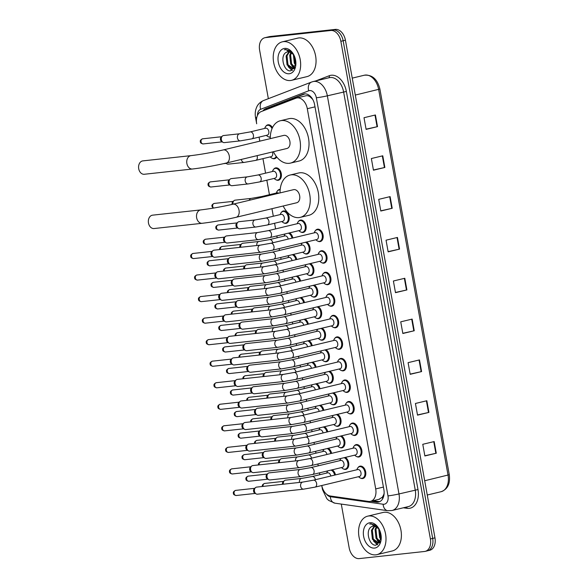 <?xml version="1.0" encoding="UTF-8"?>
<svg xmlns="http://www.w3.org/2000/svg" width="588" height="588" viewBox="0 0 588 588"><rect width="100%" height="100%" fill="white"/><g stroke="black" fill="none" stroke-linecap="round" stroke-linejoin="round"><path stroke-width="0.88" d="M281.395 212.349A6.336 4.256 76.5 0 1 283.298 210.996A6.336 4.256 76.5 0 1 283.651 210.93A6.336 4.256 76.5 0 1 288.973 216.421A6.336 4.256 76.5 0 1 286.253 223.308A6.336 4.256 76.5 0 1 285.893 223.374A6.336 4.256 76.5 0 1 283.945 222.962M277.521 190.813A6.336 4.256 76.5 0 1 279.418 189.454A6.336 4.256 76.5 0 1 279.778 189.395A6.336 4.256 76.5 0 1 280.197 189.38M273.648 169.27A6.336 4.256 76.5 0 1 275.544 167.918A6.336 4.256 76.5 0 1 275.904 167.852A6.336 4.256 76.5 0 1 281.218 173.342A6.336 4.256 76.5 0 1 278.499 180.229A6.336 4.256 76.5 0 1 278.139 180.296A6.336 4.256 76.5 0 1 276.191 179.884M276.742 156.989A6.336 4.256 76.5 0 1 274.625 158.694A6.336 4.256 76.5 0 1 274.265 158.753A6.336 4.256 76.5 0 1 272.317 158.341M270.289 137.224A6.336 4.256 76.5 0 1 268.444 136.806M265.894 126.192A6.336 4.256 76.5 0 1 267.79 124.84A6.336 4.256 76.5 0 1 268.15 124.774A6.336 4.256 76.5 0 1 272.479 127.633M341.393 435.87A6.336 4.256 76.5 0 1 344.928 442.345A6.336 4.256 76.5 0 1 342.025 447.828A6.336 4.256 76.5 0 1 341.665 447.887A6.336 4.256 76.5 0 1 339.717 447.475M337.519 414.334A6.336 4.256 76.5 0 1 341.047 420.81A6.336 4.256 76.5 0 1 338.151 426.285A6.336 4.256 76.5 0 1 337.791 426.351A6.336 4.256 76.5 0 1 335.844 425.94M333.639 392.791A6.336 4.256 76.5 0 1 337.174 399.267A6.336 4.256 76.5 0 1 334.271 404.75A6.336 4.256 76.5 0 1 333.911 404.809A6.336 4.256 76.5 0 1 331.963 404.397M329.765 371.256A6.336 4.256 76.5 0 1 333.3 377.731A6.336 4.256 76.5 0 1 330.397 383.207A6.336 4.256 76.5 0 1 330.037 383.273A6.336 4.256 76.5 0 1 328.089 382.861M325.892 349.713A6.336 4.256 76.5 0 1 329.427 356.188A6.336 4.256 76.5 0 1 326.524 361.671A6.336 4.256 76.5 0 1 326.164 361.73A6.336 4.256 76.5 0 1 324.216 361.319M322.018 328.178A6.336 4.256 76.5 0 1 325.546 334.653A6.336 4.256 76.5 0 1 322.643 340.129A6.336 4.256 76.5 0 1 322.29 340.195A6.336 4.256 76.5 0 1 320.342 339.783M318.137 306.635A6.336 4.256 76.5 0 1 321.673 313.11A6.336 4.256 76.5 0 1 318.769 318.593A6.336 4.256 76.5 0 1 318.409 318.652A6.336 4.256 76.5 0 1 316.462 318.24M314.264 285.099A6.336 4.256 76.5 0 1 317.799 291.575A6.336 4.256 76.5 0 1 314.896 297.05A6.336 4.256 76.5 0 1 314.536 297.116A6.336 4.256 76.5 0 1 312.588 296.705M310.39 263.556A6.336 4.256 76.5 0 1 313.926 270.032A6.336 4.256 76.5 0 1 311.023 275.515A6.336 4.256 76.5 0 1 310.662 275.574A6.336 4.256 76.5 0 1 308.715 275.162M306.51 242.021A6.336 4.256 76.5 0 1 310.045 248.496A6.336 4.256 76.5 0 1 307.142 253.972A6.336 4.256 76.5 0 1 306.789 254.038A6.336 4.256 76.5 0 1 304.834 253.626M298.417 221.478A6.336 4.256 76.5 0 1 300.314 220.118A6.336 4.256 76.5 0 1 300.674 220.059A6.336 4.256 76.5 0 1 305.988 225.549A6.336 4.256 76.5 0 1 303.268 232.436A6.336 4.256 76.5 0 1 302.908 232.495A6.336 4.256 76.5 0 1 300.96 232.084M345.266 457.413A6.336 4.256 76.5 0 1 348.802 463.888A6.336 4.256 76.5 0 1 345.898 469.364A6.336 4.256 76.5 0 1 345.538 469.43A6.336 4.256 76.5 0 1 343.59 469.018M334.815 338.298A6.336 4.256 76.5 0 1 336.711 336.939A6.336 4.256 76.5 0 1 337.064 336.88A6.336 4.256 76.5 0 1 342.385 342.37A6.336 4.256 76.5 0 1 339.666 349.257A6.336 4.256 76.5 0 1 339.305 349.316A6.336 4.256 76.5 0 1 337.358 348.904M330.934 316.763A6.336 4.256 76.5 0 1 332.83 315.403A6.336 4.256 76.5 0 1 333.19 315.337A6.336 4.256 76.5 0 1 338.504 320.827A6.336 4.256 76.5 0 1 335.792 327.714A6.336 4.256 76.5 0 1 335.432 327.781A6.336 4.256 76.5 0 1 333.484 327.369M350.316 424.455A6.336 4.256 76.5 0 1 352.212 423.095A6.336 4.256 76.5 0 1 352.572 423.037A6.336 4.256 76.5 0 1 357.886 428.527A6.336 4.256 76.5 0 1 355.167 435.414A6.336 4.256 76.5 0 1 354.807 435.473A6.336 4.256 76.5 0 1 352.859 435.061M327.06 295.22A6.336 4.256 76.5 0 1 328.957 293.86A6.336 4.256 76.5 0 1 329.317 293.802A6.336 4.256 76.5 0 1 334.631 299.292A6.336 4.256 76.5 0 1 331.911 306.179A6.336 4.256 76.5 0 1 331.551 306.238A6.336 4.256 76.5 0 1 329.603 305.826M354.189 445.998A6.336 4.256 76.5 0 1 356.085 444.638A6.336 4.256 76.5 0 1 356.446 444.572A6.336 4.256 76.5 0 1 361.76 450.063A6.336 4.256 76.5 0 1 359.04 456.95A6.336 4.256 76.5 0 1 358.68 457.016A6.336 4.256 76.5 0 1 356.732 456.604M338.688 359.841A6.336 4.256 76.5 0 1 340.584 358.482A6.336 4.256 76.5 0 1 340.944 358.415A6.336 4.256 76.5 0 1 346.259 363.906A6.336 4.256 76.5 0 1 343.539 370.793A6.336 4.256 76.5 0 1 343.179 370.859A6.336 4.256 76.5 0 1 341.231 370.447M346.435 402.92A6.336 4.256 76.5 0 1 348.331 401.56A6.336 4.256 76.5 0 1 348.691 401.494A6.336 4.256 76.5 0 1 354.005 406.984A6.336 4.256 76.5 0 1 351.293 413.871A6.336 4.256 76.5 0 1 350.933 413.937A6.336 4.256 76.5 0 1 348.985 413.526M342.561 381.377A6.336 4.256 76.5 0 1 344.458 380.017A6.336 4.256 76.5 0 1 344.818 379.958A6.336 4.256 76.5 0 1 350.132 385.449A6.336 4.256 76.5 0 1 347.412 392.336A6.336 4.256 76.5 0 1 347.06 392.394A6.336 4.256 76.5 0 1 345.105 391.983M323.187 273.685A6.336 4.256 76.5 0 1 325.083 272.325A6.336 4.256 76.5 0 1 325.443 272.259A6.336 4.256 76.5 0 1 330.757 277.749A6.336 4.256 76.5 0 1 328.038 284.636A6.336 4.256 76.5 0 1 327.678 284.702A6.336 4.256 76.5 0 1 325.73 284.291M319.306 252.142A6.336 4.256 76.5 0 1 321.202 250.782A6.336 4.256 76.5 0 1 321.562 250.723A6.336 4.256 76.5 0 1 326.877 256.214A6.336 4.256 76.5 0 1 324.164 263.101A6.336 4.256 76.5 0 1 323.804 263.159A6.336 4.256 76.5 0 1 321.856 262.748M315.433 230.606A6.336 4.256 76.5 0 1 317.329 229.246A6.336 4.256 76.5 0 1 317.689 229.18A6.336 4.256 76.5 0 1 323.003 234.671A6.336 4.256 76.5 0 1 320.284 241.558A6.336 4.256 76.5 0 1 319.931 241.624A6.336 4.256 76.5 0 1 317.983 241.212M358.063 467.534A6.336 4.256 76.5 0 1 359.959 466.174A6.336 4.256 76.5 0 1 360.319 466.115A6.336 4.256 76.5 0 1 365.633 471.605A6.336 4.256 76.5 0 1 362.914 478.492A6.336 4.256 76.5 0 1 362.561 478.551A6.336 4.256 76.5 0 1 360.613 478.14M321.776 485.519A11.878 7.975 -103.5 0 0 330.368 496.007L368.433 501.432A11.878 7.975 -103.5 0 0 369.845 501.461A11.878 7.975 -103.5 0 0 370.521 501.344A11.878 7.975 -103.5 0 0 375.71 488.929L307.296 108.699A11.878 7.975 -103.5 0 0 296.565 98.02A11.878 7.975 -103.5 0 0 295.882 98.233L261.204 111.588A11.878 7.975 -103.5 0 0 256.684 123.796L255.537 117.482A7.916 0.5 169.8 0 0 256.772 117.534M312.537 99.049A3.962 2.661 -103.5 0 0 312.265 98.909L310.295 97.049C308.656 95.69 306.936 95.344 305.15 96.006M379.062 499.249L382.31 497.264L383.552 495.081A3.962 2.661 -103.5 0 0 384.015 494.567M384.118 493.391A11.878 7.975 76.5 0 1 383.552 495.081M312.265 98.909A11.878 7.975 76.5 0 1 312.875 99.651M259.08 137.107L259.808 141.149M262.961 158.642L265.57 173.159L262.939 158.65M266.834 180.185L269.444 194.701M271.965 208.696L273.317 216.237L271.95 208.696M274.581 223.264L275.596 228.901L274.567 223.264M276.86 235.92L277.198 237.78M279.138 248.584L279.476 250.437M280.741 257.463L281.071 259.315L280.719 257.471M283.019 270.127L283.35 271.979L282.997 270.127M284.614 278.999L284.945 280.858M286.893 291.663L287.223 293.515M288.804 302.401L288.473 300.549L288.826 302.394M290.766 313.206L291.104 315.058L290.751 313.206M292.684 323.937L292.346 322.084L292.699 323.937M294.963 336.601L294.625 334.748L294.978 336.593M296.242 343.62L296.572 345.472L296.227 343.627M298.52 356.284L298.851 358.136L298.498 356.284M300.115 365.155L300.446 367.015L300.101 365.163M302.394 377.819L302.724 379.672L302.379 377.827M303.989 386.698L304.327 388.55M306.267 399.362L306.605 401.214M307.869 408.234L308.2 410.093L307.847 408.241M310.464 422.757L310.126 420.905L310.479 422.75M311.743 429.777L312.074 431.629M314.021 442.441L314.352 444.293M315.616 451.312L315.954 453.172L315.602 451.319M317.895 463.976L318.233 465.828L317.88 463.983M319.49 472.855L319.828 474.707M328.251 448.284A6.336 4.256 76.5 0 1 331.603 453.363M324.378 426.741A6.336 4.256 76.5 0 1 327.729 431.82M320.497 405.205A6.336 4.256 76.5 0 1 323.848 410.284M316.623 383.663A6.336 4.256 76.5 0 1 319.975 388.741M312.75 362.127A6.336 4.256 76.5 0 1 316.101 367.206M308.876 340.584A6.336 4.256 76.5 0 1 312.221 345.663M304.996 319.049A6.336 4.256 76.5 0 1 308.347 324.128M301.122 297.506A6.336 4.256 76.5 0 1 304.474 302.585M297.249 275.97A6.336 4.256 76.5 0 1 300.6 281.049M293.368 254.428A6.336 4.256 76.5 0 1 296.719 259.506M289.494 232.892A6.336 4.256 76.5 0 1 292.846 237.971M332.124 469.819A6.336 4.256 76.5 0 1 335.476 474.898M370.785 501.277L376.585 502.108A11.878 7.975 -103.5 0 0 378.003 502.13A11.878 7.975 -103.5 0 0 378.672 502.012A11.878 7.975 -103.5 0 0 383.868 489.598L314.609 104.701A11.878 7.975 -103.5 0 0 303.878 94.021A11.878 7.975 -103.5 0 0 303.195 94.227L265.732 108.662A11.878 7.975 -103.5 0 0 262.895 110.941M295.882 63.872A15.832 10.635 76.5 0 1 293.846 57.051A15.832 10.635 76.5 0 0 295.882 63.872M381.23 538.196A15.832 10.635 76.5 0 1 379.194 531.383A15.832 10.635 76.5 0 0 381.23 538.196M268.349 98.688L259.617 50.149A11.878 7.975 76.5 0 1 264.813 37.735A11.878 7.975 76.5 0 1 265.482 37.617L330.794 30.495A11.878 7.975 76.5 0 1 340.856 41.292L430.401 538.946A11.878 7.975 76.5 0 1 425.205 551.36A11.878 7.975 76.5 0 1 424.536 551.478L359.224 558.6A11.878 7.975 76.5 0 1 349.162 547.803L341.29 504.085M264.813 37.735L267.092 37.184A11.878 7.975 76.5 0 1 267.768 37.066L333.073 29.944A11.878 7.975 76.5 0 1 343.142 40.741L432.68 538.402A11.878 7.975 76.5 0 1 427.491 550.816A11.878 7.975 76.5 0 1 426.815 550.934M265.541 109.919A11.878 7.975 76.5 0 1 268.01 108.111L304.988 93.874M379.782 501.615A11.878 7.975 76.5 0 1 378.863 501.557L373.064 500.733M381.237 537.88A19 12.76 76.5 0 1 379.245 530.31A19 12.76 76.5 0 0 381.237 537.88M295.889 63.548A19 12.76 76.5 0 1 293.904 55.978A19 12.76 76.5 0 0 295.889 63.548M427.491 550.816L429.769 550.265A11.878 7.975 76.5 0 0 434.966 537.851L345.421 40.197A11.878 7.975 76.5 0 0 335.358 29.4L270.046 36.522A11.878 7.975 76.5 0 0 269.37 36.64L267.092 37.184A11.878 7.975 76.5 0 1 267.768 37.066L333.073 29.944A11.878 7.975 76.5 0 1 343.142 40.741L432.68 538.402A11.878 7.975 76.5 0 1 427.491 550.816L425.205 551.36M375.416 114.976L364.009 117.71L366.111 129.375L377.518 126.641L375.416 114.976M366.074 129.176L377.518 126.641M382.766 155.798L371.359 158.539L373.454 170.204L384.861 167.462L382.766 155.798M373.417 169.998L384.861 167.462M390.109 196.62L378.701 199.361L380.803 211.026L392.203 208.284L390.109 196.62M380.767 210.827L392.203 208.284M397.451 237.449L386.044 240.183L388.146 251.848L399.553 249.106L397.451 237.449M388.109 251.649L399.553 249.106M434.179 441.566L422.772 444.3L424.874 455.965L436.281 453.223L434.179 441.566M424.837 455.766L436.281 453.223M426.837 400.737L415.429 403.478L417.524 415.143L428.931 412.401L426.837 400.737M417.495 414.944L428.931 412.401M419.487 359.915L408.087 362.656L410.181 374.321L421.589 371.579L419.487 359.915M410.145 374.115L421.589 371.579M412.144 319.093L400.737 321.827L402.839 333.492L414.239 330.757L412.144 319.093M402.802 333.293L414.239 330.757M404.801 278.271L393.394 281.005L395.489 292.67L406.896 289.935L404.801 278.271M395.452 292.471L406.896 289.935M368.786 515.97A19.794 13.296 76.5 0 1 385.397 533.132A19.794 13.296 76.5 0 1 376.901 554.653A19.794 13.296 76.5 0 1 375.783 554.844A19.794 13.296 76.5 0 1 359.172 537.682A19.794 13.296 76.5 0 1 367.669 516.161A19.794 13.296 76.5 0 1 368.786 515.97M367.669 516.161L383.06 512.464A19.794 13.296 76.5 0 1 384.185 512.273A19.794 13.296 76.5 0 1 400.795 529.435A19.794 13.296 76.5 0 1 392.299 550.956L376.901 554.653M374.938 526.01L372.344 530.126L373.321 539.064L378.709 543.033M374.46 525.937L371.44 530.347L372.417 539.277L377.797 543.253L380.436 541.621M376.959 526.914L375.967 529.259L376.945 538.189L380.318 541.783M376.43 526.583L375.063 529.479L376.041 538.41L379.936 542.21M379.341 529.553L380.568 537.322L381.222 538.424M378.694 528.553L379.657 537.542L381.053 539.593M378.26 543.172L379.87 542.702M373.733 525.893L371.763 526.576A8.945 6.012 76.5 0 1 373.049 526.025A8.945 6.012 76.5 0 1 373.556 525.937A8.945 6.012 76.5 0 1 379.128 529.119M371.763 526.576C364.758 529.832 369.279 546.171 375.938 545.172L381.208 538.534M374.563 548.082A12.907 8.666 76.5 0 1 363.627 536.352A12.907 8.666 76.5 0 1 370.006 522.732A12.907 8.666 76.5 0 1 378.657 528.281A12.907 8.666 76.5 0 1 381.2 538.865A12.907 8.666 76.5 0 1 374.563 548.082M378.826 528.575L375.938 525.29L370.455 523.849M371.116 523.732L369.712 524.084L371.41 524.004L379.062 528.994M380.715 539.196L381.031 539.688M377.099 540.063L379.267 542.746M373.476 540.931L377.43 544.856M378.731 541.607L379.591 542.518M375.107 542.481L377.775 544.694M370.491 523.842L369.712 524.084M152.601 215.164A6.733 4.969 83.8 0 0 148.477 223.014A6.733 4.969 83.8 0 0 154.056 228.541L202.221 223.293A6.733 4.969 -96.2 0 1 196.642 217.766A6.733 4.969 -96.2 0 1 200.758 209.916L152.601 215.164M200.758 209.916C211.143 208.644 221.874 206.748 232.958 204.212A6.733 4.52 -103.5 0 1 233.333 204.146A6.733 4.52 -103.5 0 1 239.037 210.269A6.733 4.52 -103.5 0 1 236.097 217.303L296.712 202.757A6.733 4.52 -103.5 0 0 299.601 195.436A6.733 4.52 -103.5 0 0 293.956 189.601A6.733 4.52 -103.5 0 0 293.574 189.667L232.958 204.212A3.565 2.631 -96.2 0 1 234.009 200.67A3.565 2.631 -96.2 0 1 234.921 200.192A3.565 2.631 -96.2 0 1 235.163 200.155A3.565 2.631 -96.2 0 1 235.406 200.141M280.05 192.915A21.771 14.626 76.5 0 1 290.068 175.04A21.771 14.626 76.5 0 1 291.295 174.827A21.771 14.626 76.5 0 1 309.567 193.702A21.771 14.626 76.5 0 1 300.225 217.376A21.771 14.626 76.5 0 1 298.991 217.597A21.771 14.626 76.5 0 1 283.195 205.998M290.068 175.04L298.616 172.99A21.771 14.626 76.5 0 1 299.851 172.776A21.771 14.626 76.5 0 1 318.123 191.651A21.771 14.626 76.5 0 1 308.781 215.326L300.225 217.376M142.833 160.892A6.733 4.969 83.8 0 0 138.717 168.741A6.733 4.969 83.8 0 0 144.288 174.268L192.452 169.013A6.733 4.969 -96.2 0 1 186.874 163.493A6.733 4.969 -96.2 0 1 190.99 155.636L142.833 160.892M223.19 149.94A6.733 4.52 -103.5 0 1 223.572 149.874A6.733 4.52 -103.5 0 1 229.276 155.989A6.733 4.52 -103.5 0 1 226.329 163.03L286.951 148.477A6.733 4.52 -103.5 0 0 289.84 141.164A6.733 4.52 -103.5 0 0 284.188 135.328A6.733 4.52 -103.5 0 0 283.806 135.394L223.19 149.94C212.114 152.476 201.375 154.372 190.99 155.636M270.289 138.636A21.771 14.626 76.5 0 1 280.3 120.768A21.771 14.626 76.5 0 1 281.534 120.547A21.771 14.626 76.5 0 1 299.806 139.429A21.771 14.626 76.5 0 1 290.457 163.104A21.771 14.626 76.5 0 1 289.23 163.317A21.771 14.626 76.5 0 1 273.427 151.726M280.3 120.768L288.855 118.71A21.771 14.626 76.5 0 1 290.082 118.497A21.771 14.626 76.5 0 1 308.355 137.379A21.771 14.626 76.5 0 1 299.013 161.053L290.457 163.104M357.563 469.614A3.565 2.396 76.5 0 1 357.754 469.555A3.565 2.396 76.5 0 1 357.96 469.518A3.565 2.396 76.5 0 1 360.951 472.605A3.565 2.396 76.5 0 1 359.422 476.486A3.565 2.396 76.5 0 1 359.217 476.515M356.842 469.775L357.217 468.871A5.939 3.991 76.5 0 1 359.481 466.696A5.939 3.991 76.5 0 1 359.819 466.637A5.939 3.991 76.5 0 1 364.803 471.789A5.939 3.991 76.5 0 1 362.252 478.242A5.939 3.991 76.5 0 1 361.921 478.301A5.939 3.991 76.5 0 1 359.246 477.338L358.504 476.699M257.669 494.148A3.565 2.631 -96.2 0 1 257.426 494.192A3.565 2.631 -96.2 0 1 256.192 493.927A3.565 2.631 -96.2 0 1 254.472 491.267A3.565 2.631 -96.2 0 1 255.501 487.628A3.565 2.631 -96.2 0 1 256.412 487.151A3.565 2.631 -96.2 0 1 256.655 487.107L302.82 482.072L313.389 480.205A3.565 2.396 76.5 0 1 313.588 480.168A3.565 2.396 76.5 0 1 316.565 483.189A3.565 2.396 76.5 0 1 315.05 487.129A3.565 2.396 76.5 0 1 314.852 487.165M256.192 493.927L254.832 493.192A2.572 1.896 -96.2 0 1 253.59 491.267A2.572 1.896 -96.2 0 1 254.339 488.635L255.501 487.628M353.682 448.078A3.565 2.396 76.5 0 1 353.88 448.012A3.565 2.396 76.5 0 1 354.086 447.983A3.565 2.396 76.5 0 1 357.07 451.07A3.565 2.396 76.5 0 1 355.542 454.943A3.565 2.396 76.5 0 1 355.343 454.98M352.969 448.232L353.337 447.328A5.939 3.991 76.5 0 1 355.608 445.16A5.939 3.991 76.5 0 1 355.946 445.101A5.939 3.991 76.5 0 1 360.929 450.246A5.939 3.991 76.5 0 1 358.379 456.707A5.939 3.991 76.5 0 1 358.041 456.766A5.939 3.991 76.5 0 1 355.373 455.796L354.63 455.163M253.796 472.605A3.565 2.631 -96.2 0 1 253.553 472.649A3.565 2.631 -96.2 0 1 252.318 472.392A3.565 2.631 -96.2 0 1 250.598 469.724A3.565 2.631 -96.2 0 1 251.627 466.086A3.565 2.631 -96.2 0 1 252.531 465.608A3.565 2.631 -96.2 0 1 252.774 465.564L298.947 460.536L309.516 458.662A3.565 2.396 76.5 0 1 309.714 458.625A3.565 2.396 76.5 0 1 312.691 461.646A3.565 2.396 76.5 0 1 311.177 465.593A3.565 2.396 76.5 0 1 310.971 465.63M252.318 472.392L250.958 471.65A2.572 1.896 -96.2 0 1 249.716 469.724A2.572 1.896 -96.2 0 1 250.459 467.1L251.627 466.086M349.809 426.535A3.565 2.396 76.5 0 1 350.007 426.476A3.565 2.396 76.5 0 1 350.205 426.44A3.565 2.396 76.5 0 1 353.197 429.527A3.565 2.396 76.5 0 1 351.668 433.407A3.565 2.396 76.5 0 1 351.47 433.437M349.096 426.697L349.463 425.793A5.939 3.991 76.5 0 1 351.734 423.617A5.939 3.991 76.5 0 1 352.065 423.558A5.939 3.991 76.5 0 1 357.048 428.711A5.939 3.991 76.5 0 1 354.505 435.164A5.939 3.991 76.5 0 1 354.167 435.223A5.939 3.991 76.5 0 1 351.499 434.26L350.757 433.621M249.915 451.07A3.565 2.631 -96.2 0 1 249.672 451.114A3.565 2.631 -96.2 0 1 248.437 450.849A3.565 2.631 -96.2 0 1 246.725 448.188A3.565 2.631 -96.2 0 1 247.754 444.55A3.565 2.631 -96.2 0 1 248.658 444.072A3.565 2.631 -96.2 0 1 248.9 444.028L295.073 438.993L305.635 437.127A3.565 2.396 76.5 0 1 305.841 437.09A3.565 2.396 76.5 0 1 308.818 440.111A3.565 2.396 76.5 0 1 307.303 444.05A3.565 2.396 76.5 0 1 307.098 444.087M248.437 450.849L247.085 450.114A2.572 1.896 -96.2 0 1 245.843 448.188A2.572 1.896 -96.2 0 1 246.585 445.557L247.754 444.55M345.935 405A3.565 2.396 76.5 0 1 346.126 404.934A3.565 2.396 76.5 0 1 346.332 404.904A3.565 2.396 76.5 0 1 349.323 407.991A3.565 2.396 76.5 0 1 347.795 411.865A3.565 2.396 76.5 0 1 347.589 411.901M345.215 405.154L345.59 404.25A5.939 3.991 76.5 0 1 347.853 402.082A5.939 3.991 76.5 0 1 348.192 402.023A5.939 3.991 76.5 0 1 353.175 407.168A5.939 3.991 76.5 0 1 350.624 413.629A5.939 3.991 76.5 0 1 350.294 413.687A5.939 3.991 76.5 0 1 347.618 412.717L346.876 412.085M246.041 429.527A3.565 2.631 -96.2 0 1 245.799 429.571A3.565 2.631 -96.2 0 1 244.564 429.314A3.565 2.631 -96.2 0 1 242.844 426.645A3.565 2.631 -96.2 0 1 243.88 423.007A3.565 2.631 -96.2 0 1 244.784 422.529A3.565 2.631 -96.2 0 1 245.027 422.485L291.192 417.458L301.762 415.584A3.565 2.396 76.5 0 1 301.967 415.547A3.565 2.396 76.5 0 1 304.937 418.568A3.565 2.396 76.5 0 1 303.423 422.515A3.565 2.396 76.5 0 1 303.224 422.551M244.564 429.314L243.204 428.571A2.572 1.896 -96.2 0 1 241.969 426.645A2.572 1.896 -96.2 0 1 242.712 424.022L243.88 423.007M342.062 383.457A3.565 2.396 76.5 0 1 342.253 383.398A3.565 2.396 76.5 0 1 342.459 383.361A3.565 2.396 76.5 0 1 345.443 386.448A3.565 2.396 76.5 0 1 343.914 390.329A3.565 2.396 76.5 0 1 343.715 390.358M341.341 383.619L341.716 382.715A5.939 3.991 76.5 0 1 343.98 380.539A5.939 3.991 76.5 0 1 344.318 380.48A5.939 3.991 76.5 0 1 349.301 385.632A5.939 3.991 76.5 0 1 346.751 392.086A5.939 3.991 76.5 0 1 346.413 392.145A5.939 3.991 76.5 0 1 343.745 391.182L343.002 390.542M242.168 407.991A3.565 2.631 -96.2 0 1 241.925 408.035A3.565 2.631 -96.2 0 1 240.69 407.771A3.565 2.631 -96.2 0 1 238.971 405.11A3.565 2.631 -96.2 0 1 240 401.472A3.565 2.631 -96.2 0 1 240.911 400.994A3.565 2.631 -96.2 0 1 241.154 400.95L287.319 395.915L297.888 394.048A3.565 2.396 76.5 0 1 298.087 394.011A3.565 2.396 76.5 0 1 301.063 397.032A3.565 2.396 76.5 0 1 299.549 400.972A3.565 2.396 76.5 0 1 299.351 401.009M240.69 407.771L239.331 407.036A2.572 1.896 -96.2 0 1 238.089 405.11A2.572 1.896 -96.2 0 1 238.838 402.479L240 401.472M338.181 361.921A3.565 2.396 76.5 0 1 338.379 361.855A3.565 2.396 76.5 0 1 338.578 361.826A3.565 2.396 76.5 0 1 341.569 364.913A3.565 2.396 76.5 0 1 340.04 368.786A3.565 2.396 76.5 0 1 339.842 368.823M337.468 362.076L337.835 361.172A5.939 3.991 76.5 0 1 340.107 359.003A5.939 3.991 76.5 0 1 340.445 358.945A5.939 3.991 76.5 0 1 345.428 364.09A5.939 3.991 76.5 0 1 342.877 370.55A5.939 3.991 76.5 0 1 342.539 370.609A5.939 3.991 76.5 0 1 339.871 369.639L339.129 369.007M238.294 386.448A3.565 2.631 -96.2 0 1 238.044 386.492A3.565 2.631 -96.2 0 1 236.817 386.235A3.565 2.631 -96.2 0 1 235.097 383.567A3.565 2.631 -96.2 0 1 236.126 379.929A3.565 2.631 -96.2 0 1 237.03 379.451A3.565 2.631 -96.2 0 1 237.273 379.407L283.445 374.38L294.015 372.505A3.565 2.396 76.5 0 1 294.213 372.469A3.565 2.396 76.5 0 1 297.19 375.489A3.565 2.396 76.5 0 1 295.676 379.436A3.565 2.396 76.5 0 1 295.47 379.473M236.817 386.235L235.457 385.493A2.572 1.896 -96.2 0 1 234.215 383.567A2.572 1.896 -96.2 0 1 234.957 380.943L236.126 379.929M334.307 340.379A3.565 2.396 76.5 0 1 334.506 340.32A3.565 2.396 76.5 0 1 334.704 340.283A3.565 2.396 76.5 0 1 337.696 343.37A3.565 2.396 76.5 0 1 336.167 347.251A3.565 2.396 76.5 0 1 335.961 347.28M333.587 340.54L333.962 339.636A5.939 3.991 76.5 0 1 336.233 337.461A5.939 3.991 76.5 0 1 336.564 337.402A5.939 3.991 76.5 0 1 341.547 342.554A5.939 3.991 76.5 0 1 339.004 349.007A5.939 3.991 76.5 0 1 338.666 349.066A5.939 3.991 76.5 0 1 335.998 348.103L335.256 347.464M234.414 364.913A3.565 2.631 -96.2 0 1 234.171 364.957A3.565 2.631 -96.2 0 1 232.936 364.692A3.565 2.631 -96.2 0 1 231.216 362.032A3.565 2.631 -96.2 0 1 232.253 358.393A3.565 2.631 -96.2 0 1 233.157 357.916A3.565 2.631 -96.2 0 1 233.399 357.871L279.572 352.837L290.134 350.97A3.565 2.396 76.5 0 1 290.34 350.933A3.565 2.396 76.5 0 1 293.309 353.954A3.565 2.396 76.5 0 1 291.802 357.894A3.565 2.396 76.5 0 1 291.597 357.93M232.936 364.692L231.584 363.957A2.572 1.896 -96.2 0 1 230.342 362.032A2.572 1.896 -96.2 0 1 231.084 359.4L232.253 358.393M330.434 318.843A3.565 2.396 76.5 0 1 330.625 318.777A3.565 2.396 76.5 0 1 330.831 318.747A3.565 2.396 76.5 0 1 333.822 321.834A3.565 2.396 76.5 0 1 332.293 325.708A3.565 2.396 76.5 0 1 332.088 325.745M329.714 318.997L330.089 318.093A5.939 3.991 76.5 0 1 332.352 315.925A5.939 3.991 76.5 0 1 332.69 315.866A5.939 3.991 76.5 0 1 337.674 321.011A5.939 3.991 76.5 0 1 335.123 327.472A5.939 3.991 76.5 0 1 334.793 327.531A5.939 3.991 76.5 0 1 332.117 326.56L331.375 325.928M230.54 343.37A3.565 2.631 -96.2 0 1 230.298 343.414A3.565 2.631 -96.2 0 1 229.063 343.157A3.565 2.631 -96.2 0 1 227.343 340.489A3.565 2.631 -96.2 0 1 228.372 336.851A3.565 2.631 -96.2 0 1 229.283 336.373A3.565 2.631 -96.2 0 1 229.526 336.329L275.691 331.301L286.26 329.427A3.565 2.396 76.5 0 1 286.459 329.39A3.565 2.396 76.5 0 1 289.436 332.411A3.565 2.396 76.5 0 1 287.922 336.358A3.565 2.396 76.5 0 1 287.723 336.395M229.063 343.157L227.703 342.414A2.572 1.896 -96.2 0 1 226.461 340.489A2.572 1.896 -96.2 0 1 227.211 337.865L228.372 336.851M326.553 297.3A3.565 2.396 76.5 0 1 326.752 297.241A3.565 2.396 76.5 0 1 326.957 297.205A3.565 2.396 76.5 0 1 329.941 300.292A3.565 2.396 76.5 0 1 328.413 304.172A3.565 2.396 76.5 0 1 328.214 304.202M325.84 297.462L326.215 296.558A5.939 3.991 76.5 0 1 328.479 294.382A5.939 3.991 76.5 0 1 328.817 294.323A5.939 3.991 76.5 0 1 333.8 299.476A5.939 3.991 76.5 0 1 331.25 305.929A5.939 3.991 76.5 0 1 330.912 305.988A5.939 3.991 76.5 0 1 328.244 305.025L327.501 304.386M226.667 321.834A3.565 2.631 -96.2 0 1 226.424 321.879A3.565 2.631 -96.2 0 1 225.189 321.614A3.565 2.631 -96.2 0 1 223.469 318.953A3.565 2.631 -96.2 0 1 224.498 315.315A3.565 2.631 -96.2 0 1 225.402 314.837A3.565 2.631 -96.2 0 1 225.652 314.793L271.818 309.758L282.387 307.891A3.565 2.396 76.5 0 1 282.585 307.855A3.565 2.396 76.5 0 1 285.562 310.876A3.565 2.396 76.5 0 1 284.048 314.815A3.565 2.396 76.5 0 1 283.85 314.852M225.189 321.614L223.83 320.879A2.572 1.896 -96.2 0 1 222.587 318.953A2.572 1.896 -96.2 0 1 223.33 316.322L224.498 315.315M322.68 275.765A3.565 2.396 76.5 0 1 322.878 275.699A3.565 2.396 76.5 0 1 323.077 275.669A3.565 2.396 76.5 0 1 326.068 278.756A3.565 2.396 76.5 0 1 324.539 282.63A3.565 2.396 76.5 0 1 324.341 282.666M321.967 275.919L322.334 275.015A5.939 3.991 76.5 0 1 324.605 272.847A5.939 3.991 76.5 0 1 324.944 272.788A5.939 3.991 76.5 0 1 329.919 277.933A5.939 3.991 76.5 0 1 327.376 284.394A5.939 3.991 76.5 0 1 327.038 284.452A5.939 3.991 76.5 0 1 324.37 283.482L323.628 282.85M222.786 300.292A3.565 2.631 -96.2 0 1 222.543 300.336A3.565 2.631 -96.2 0 1 221.309 300.078A3.565 2.631 -96.2 0 1 219.596 297.41A3.565 2.631 -96.2 0 1 220.625 293.772A3.565 2.631 -96.2 0 1 221.529 293.294A3.565 2.631 -96.2 0 1 221.772 293.25L267.944 288.223L278.506 286.349A3.565 2.396 76.5 0 1 278.712 286.312A3.565 2.396 76.5 0 1 281.689 289.333A3.565 2.396 76.5 0 1 280.175 293.28A3.565 2.396 76.5 0 1 279.969 293.316M221.309 300.078L219.956 299.336A2.572 1.896 -96.2 0 1 218.714 297.41A2.572 1.896 -96.2 0 1 219.456 294.786L220.625 293.772M318.806 254.222A3.565 2.396 76.5 0 1 319.005 254.163A3.565 2.396 76.5 0 1 319.203 254.126A3.565 2.396 76.5 0 1 322.195 257.213A3.565 2.396 76.5 0 1 320.666 261.087A3.565 2.396 76.5 0 1 320.46 261.123M318.086 254.383L318.461 253.479A5.939 3.991 76.5 0 1 320.725 251.304A5.939 3.991 76.5 0 1 321.063 251.245A5.939 3.991 76.5 0 1 326.046 256.397A5.939 3.991 76.5 0 1 323.503 262.851A5.939 3.991 76.5 0 1 323.165 262.909A5.939 3.991 76.5 0 1 320.489 261.947L319.754 261.307M218.912 278.756A3.565 2.631 -96.2 0 1 218.67 278.8A3.565 2.631 -96.2 0 1 217.435 278.536A3.565 2.631 -96.2 0 1 215.715 275.875A3.565 2.631 -96.2 0 1 216.751 272.237A3.565 2.631 -96.2 0 1 217.656 271.759A3.565 2.631 -96.2 0 1 217.898 271.715L264.063 266.68L274.633 264.813A3.565 2.396 76.5 0 1 274.839 264.776A3.565 2.396 76.5 0 1 277.808 267.797A3.565 2.396 76.5 0 1 276.294 271.737A3.565 2.396 76.5 0 1 276.095 271.774M217.435 278.536L216.075 277.801A2.572 1.896 -96.2 0 1 214.84 275.875A2.572 1.896 -96.2 0 1 215.583 273.244L216.751 272.237M314.933 232.686A3.565 2.396 76.5 0 1 315.124 232.62A3.565 2.396 76.5 0 1 315.33 232.591A3.565 2.396 76.5 0 1 318.314 235.678A3.565 2.396 76.5 0 1 316.785 239.551A3.565 2.396 76.5 0 1 316.587 239.588M314.212 232.841L314.587 231.937A5.939 3.991 76.5 0 1 316.851 229.768A5.939 3.991 76.5 0 1 317.189 229.71A5.939 3.991 76.5 0 1 322.173 234.855A5.939 3.991 76.5 0 1 319.622 241.315A5.939 3.991 76.5 0 1 319.284 241.374A5.939 3.991 76.5 0 1 316.616 240.404L315.874 239.772M215.039 257.213A3.565 2.631 -96.2 0 1 214.796 257.257A3.565 2.631 -96.2 0 1 213.562 257A3.565 2.631 -96.2 0 1 211.842 254.332A3.565 2.631 -96.2 0 1 212.871 250.694A3.565 2.631 -96.2 0 1 213.782 250.216A3.565 2.631 -96.2 0 1 214.025 250.172L260.19 245.145L270.759 243.27A3.565 2.396 76.5 0 1 270.958 243.234A3.565 2.396 76.5 0 1 273.935 246.254A3.565 2.396 76.5 0 1 272.42 250.201A3.565 2.396 76.5 0 1 272.222 250.231M213.562 257L212.202 256.258A2.572 1.896 -96.2 0 1 210.96 254.332A2.572 1.896 -96.2 0 1 211.709 251.708L212.871 250.694M340.54 460.492A3.565 2.396 76.5 0 1 340.739 460.426A3.565 2.396 76.5 0 1 340.937 460.397A3.565 2.396 76.5 0 1 343.929 463.484A3.565 2.396 76.5 0 1 342.4 467.357A3.565 2.396 76.5 0 1 342.201 467.394M270.215 479.904A3.565 2.631 -96.2 0 1 269.973 479.94A3.565 2.631 -96.2 0 1 268.738 479.683A3.565 2.631 -96.2 0 1 266.974 476.684A3.565 2.631 -96.2 0 1 268.054 473.377A3.565 2.631 -96.2 0 1 268.959 472.906A3.565 2.631 -96.2 0 1 269.201 472.862A3.565 2.631 -96.2 0 1 269.444 472.848M344.134 457.685A5.939 3.991 76.5 0 1 347.934 463.616A5.939 3.991 76.5 0 1 345.237 469.121A5.939 3.991 76.5 0 1 344.899 469.18A5.939 3.991 76.5 0 1 342.231 468.21L341.488 467.578M268.738 479.683L267.378 478.948A2.572 1.896 -96.2 0 1 266.144 477.022A2.572 1.896 -96.2 0 1 266.886 474.391L268.054 473.377M339.827 460.647L340.195 459.743A5.939 3.991 76.5 0 1 341.033 458.427M336.667 438.949A3.565 2.396 76.5 0 1 336.865 438.891A3.565 2.396 76.5 0 1 337.064 438.854A3.565 2.396 76.5 0 1 340.055 441.941A3.565 2.396 76.5 0 1 338.526 445.814A3.565 2.396 76.5 0 1 338.32 445.851M266.342 458.361A3.565 2.631 -96.2 0 1 266.099 458.405A3.565 2.631 -96.2 0 1 264.865 458.148A3.565 2.631 -96.2 0 1 263.093 455.149A3.565 2.631 -96.2 0 1 264.174 451.841A3.565 2.631 -96.2 0 1 265.078 451.363A3.565 2.631 -96.2 0 1 265.328 451.319A3.565 2.631 -96.2 0 1 265.57 451.312M340.261 436.142A5.939 3.991 76.5 0 1 344.053 442.073A5.939 3.991 76.5 0 1 341.363 447.578A5.939 3.991 76.5 0 1 341.025 447.637A5.939 3.991 76.5 0 1 338.357 446.674L337.615 446.035M264.865 458.148L263.505 457.405A2.572 1.896 -96.2 0 1 262.263 455.48A2.572 1.896 -96.2 0 1 263.012 452.856L264.174 451.841M335.946 439.111L336.321 438.207A5.939 3.991 76.5 0 1 337.152 436.884M332.793 417.414A3.565 2.396 76.5 0 1 332.984 417.348A3.565 2.396 76.5 0 1 333.19 417.318A3.565 2.396 76.5 0 1 336.182 420.405A3.565 2.396 76.5 0 1 334.653 424.279A3.565 2.396 76.5 0 1 334.447 424.315M262.461 436.825A3.565 2.631 -96.2 0 1 262.219 436.862A3.565 2.631 -96.2 0 1 260.984 436.605A3.565 2.631 -96.2 0 1 259.22 433.606A3.565 2.631 -96.2 0 1 260.3 430.298A3.565 2.631 -96.2 0 1 261.204 429.828A3.565 2.631 -96.2 0 1 261.447 429.784A3.565 2.631 -96.2 0 1 261.697 429.769M336.38 414.606A5.939 3.991 76.5 0 1 340.18 420.538A5.939 3.991 76.5 0 1 337.483 426.043A5.939 3.991 76.5 0 1 337.152 426.102A5.939 3.991 76.5 0 1 334.476 425.131L333.734 424.499M260.984 436.605L259.631 435.87A2.572 1.896 -96.2 0 1 258.389 433.944A2.572 1.896 -96.2 0 1 259.132 431.313L260.3 430.298M332.073 417.568L332.448 416.664A5.939 3.991 76.5 0 1 333.278 415.349M328.92 395.871A3.565 2.396 76.5 0 1 329.111 395.812A3.565 2.396 76.5 0 1 329.317 395.775A3.565 2.396 76.5 0 1 332.301 398.862A3.565 2.396 76.5 0 1 330.772 402.736A3.565 2.396 76.5 0 1 330.574 402.773M258.588 415.282A3.565 2.631 -96.2 0 1 258.345 415.326A3.565 2.631 -96.2 0 1 257.11 415.069A3.565 2.631 -96.2 0 1 255.346 412.07A3.565 2.631 -96.2 0 1 256.427 408.763A3.565 2.631 -96.2 0 1 257.331 408.285A3.565 2.631 -96.2 0 1 257.573 408.241A3.565 2.631 -96.2 0 1 257.823 408.234M332.507 393.063A5.939 3.991 76.5 0 1 336.307 398.995A5.939 3.991 76.5 0 1 333.609 404.5A5.939 3.991 76.5 0 1 333.271 404.559A5.939 3.991 76.5 0 1 330.603 403.596L329.861 402.956M257.11 415.069L255.758 414.327A2.572 1.896 -96.2 0 1 254.516 412.401A2.572 1.896 -96.2 0 1 255.258 409.777L256.427 408.763M328.2 396.033L328.574 395.129A5.939 3.991 76.5 0 1 329.405 393.806M325.039 374.336A3.565 2.396 76.5 0 1 325.238 374.269A3.565 2.396 76.5 0 1 325.436 374.24A3.565 2.396 76.5 0 1 328.427 377.327A3.565 2.396 76.5 0 1 326.899 381.2A3.565 2.396 76.5 0 1 326.7 381.237M254.714 393.747A3.565 2.631 -96.2 0 1 254.472 393.784A3.565 2.631 -96.2 0 1 253.237 393.526A3.565 2.631 -96.2 0 1 251.473 390.528A3.565 2.631 -96.2 0 1 252.546 387.22A3.565 2.631 -96.2 0 1 253.457 386.75A3.565 2.631 -96.2 0 1 253.7 386.706A3.565 2.631 -96.2 0 1 253.942 386.691M328.633 371.528A5.939 3.991 76.5 0 1 332.426 377.459A5.939 3.991 76.5 0 1 329.736 382.964A5.939 3.991 76.5 0 1 329.398 383.023A5.939 3.991 76.5 0 1 326.73 382.053L325.987 381.421M253.237 393.526L251.877 392.791A2.572 1.896 -96.2 0 1 250.635 390.866A2.572 1.896 -96.2 0 1 251.385 388.234L252.546 387.22M324.326 374.49L324.694 373.586A5.939 3.991 76.5 0 1 325.524 372.27M321.166 352.793A3.565 2.396 76.5 0 1 321.364 352.734A3.565 2.396 76.5 0 1 321.562 352.697A3.565 2.396 76.5 0 1 324.554 355.784A3.565 2.396 76.5 0 1 323.025 359.658A3.565 2.396 76.5 0 1 322.819 359.694M250.841 372.204A3.565 2.631 -96.2 0 1 250.598 372.248A3.565 2.631 -96.2 0 1 249.363 371.991A3.565 2.631 -96.2 0 1 247.592 368.992A3.565 2.631 -96.2 0 1 248.673 365.685A3.565 2.631 -96.2 0 1 249.577 365.207A3.565 2.631 -96.2 0 1 249.819 365.163A3.565 2.631 -96.2 0 1 250.069 365.155M324.752 349.985A5.939 3.991 76.5 0 1 328.552 355.916A5.939 3.991 76.5 0 1 325.862 361.422A5.939 3.991 76.5 0 1 325.524 361.48A5.939 3.991 76.5 0 1 322.849 360.517L322.114 359.878M249.363 371.991L248.004 371.249A2.572 1.896 -96.2 0 1 246.762 369.323A2.572 1.896 -96.2 0 1 247.504 366.699L248.673 365.685M320.445 352.954L320.82 352.05A5.939 3.991 76.5 0 1 321.651 350.727M317.292 331.257A3.565 2.396 76.5 0 1 317.483 331.191A3.565 2.396 76.5 0 1 317.689 331.162A3.565 2.396 76.5 0 1 320.68 334.249A3.565 2.396 76.5 0 1 319.152 338.122A3.565 2.396 76.5 0 1 318.946 338.159M246.96 350.668A3.565 2.631 -96.2 0 1 246.717 350.705A3.565 2.631 -96.2 0 1 245.483 350.448A3.565 2.631 -96.2 0 1 243.719 347.449A3.565 2.631 -96.2 0 1 244.799 344.142A3.565 2.631 -96.2 0 1 245.703 343.671A3.565 2.631 -96.2 0 1 245.946 343.627A3.565 2.631 -96.2 0 1 246.196 343.613M320.879 328.449A5.939 3.991 76.5 0 1 324.679 334.381A5.939 3.991 76.5 0 1 321.981 339.886A5.939 3.991 76.5 0 1 321.651 339.945A5.939 3.991 76.5 0 1 318.975 338.975L318.233 338.343M245.483 350.448L244.13 349.713A2.572 1.896 -96.2 0 1 242.888 347.787A2.572 1.896 -96.2 0 1 243.63 345.156L244.799 344.142M316.572 331.411L316.947 330.507A5.939 3.991 76.5 0 1 317.777 329.192M313.411 309.714A3.565 2.396 76.5 0 1 313.61 309.656A3.565 2.396 76.5 0 1 313.808 309.619A3.565 2.396 76.5 0 1 316.8 312.706A3.565 2.396 76.5 0 1 315.271 316.579A3.565 2.396 76.5 0 1 315.072 316.616M243.087 329.126A3.565 2.631 -96.2 0 1 242.844 329.17A3.565 2.631 -96.2 0 1 241.609 328.912A3.565 2.631 -96.2 0 1 239.845 325.914A3.565 2.631 -96.2 0 1 240.926 322.606A3.565 2.631 -96.2 0 1 241.83 322.128A3.565 2.631 -96.2 0 1 242.072 322.084A3.565 2.631 -96.2 0 1 242.315 322.077M317.005 306.907A5.939 3.991 76.5 0 1 320.805 312.838A5.939 3.991 76.5 0 1 318.108 318.343A5.939 3.991 76.5 0 1 317.77 318.402A5.939 3.991 76.5 0 1 315.102 317.439L314.359 316.8M241.609 328.912L240.249 328.17A2.572 1.896 -96.2 0 1 239.015 326.244A2.572 1.896 -96.2 0 1 239.757 323.62L240.926 322.606M312.698 309.876L313.066 308.972A5.939 3.991 76.5 0 1 313.904 307.649M309.538 288.179A3.565 2.396 76.5 0 1 309.736 288.113A3.565 2.396 76.5 0 1 309.935 288.083A3.565 2.396 76.5 0 1 312.926 291.17A3.565 2.396 76.5 0 1 311.397 295.044A3.565 2.396 76.5 0 1 311.199 295.08M239.213 307.59A3.565 2.631 -96.2 0 1 238.971 307.627A3.565 2.631 -96.2 0 1 237.736 307.37A3.565 2.631 -96.2 0 1 235.972 304.371A3.565 2.631 -96.2 0 1 237.045 301.063A3.565 2.631 -96.2 0 1 237.949 300.593A3.565 2.631 -96.2 0 1 238.199 300.549A3.565 2.631 -96.2 0 1 238.441 300.534M313.132 285.371A5.939 3.991 76.5 0 1 316.925 291.303A5.939 3.991 76.5 0 1 314.235 296.808A5.939 3.991 76.5 0 1 313.896 296.866A5.939 3.991 76.5 0 1 311.228 295.896L310.486 295.264M237.736 307.37L236.376 306.635A2.572 1.896 -96.2 0 1 235.134 304.709A2.572 1.896 -96.2 0 1 235.884 302.078L237.045 301.063M308.825 288.333L309.192 287.429A5.939 3.991 76.5 0 1 310.023 286.113M305.664 266.636A3.565 2.396 76.5 0 1 305.856 266.577A3.565 2.396 76.5 0 1 306.061 266.54A3.565 2.396 76.5 0 1 309.053 269.627A3.565 2.396 76.5 0 1 307.524 273.501A3.565 2.396 76.5 0 1 307.318 273.538M235.34 286.047A3.565 2.631 -96.2 0 1 235.09 286.091A3.565 2.631 -96.2 0 1 233.862 285.834A3.565 2.631 -96.2 0 1 232.091 282.835A3.565 2.631 -96.2 0 1 233.171 279.528A3.565 2.631 -96.2 0 1 234.075 279.05A3.565 2.631 -96.2 0 1 234.318 279.006A3.565 2.631 -96.2 0 1 234.568 278.999M309.251 263.828A5.939 3.991 76.5 0 1 313.051 269.76A5.939 3.991 76.5 0 1 310.354 275.265A5.939 3.991 76.5 0 1 310.023 275.324A5.939 3.991 76.5 0 1 307.348 274.361L306.605 273.721M233.862 285.834L232.503 285.092A2.572 1.896 -96.2 0 1 231.26 283.166A2.572 1.896 -96.2 0 1 232.003 280.542L233.171 279.528M304.944 266.798L305.319 265.894A5.939 3.991 76.5 0 1 306.15 264.571M301.791 245.1A3.565 2.396 76.5 0 1 301.982 245.034A3.565 2.396 76.5 0 1 302.188 245.005A3.565 2.396 76.5 0 1 305.172 248.092A3.565 2.396 76.5 0 1 303.643 251.965A3.565 2.396 76.5 0 1 303.445 252.002M231.459 264.512A3.565 2.631 -96.2 0 1 231.216 264.549A3.565 2.631 -96.2 0 1 229.981 264.291A3.565 2.631 -96.2 0 1 228.218 261.293A3.565 2.631 -96.2 0 1 229.298 257.985A3.565 2.631 -96.2 0 1 230.202 257.507A3.565 2.631 -96.2 0 1 230.445 257.471A3.565 2.631 -96.2 0 1 230.694 257.456M305.378 242.293A5.939 3.991 76.5 0 1 309.178 248.224A5.939 3.991 76.5 0 1 306.48 253.729A5.939 3.991 76.5 0 1 306.142 253.788A5.939 3.991 76.5 0 1 303.474 252.818L302.732 252.186M229.981 264.291L228.629 263.556A2.572 1.896 -96.2 0 1 227.387 261.631A2.572 1.896 -96.2 0 1 228.129 258.999L229.298 257.985M301.071 245.255L301.446 244.351A5.939 3.991 76.5 0 1 302.276 243.035M297.91 223.558A3.565 2.396 76.5 0 1 298.109 223.499A3.565 2.396 76.5 0 1 298.307 223.462A3.565 2.396 76.5 0 1 301.299 226.549A3.565 2.396 76.5 0 1 299.77 230.422A3.565 2.396 76.5 0 1 299.571 230.459M227.585 242.969A3.565 2.631 -96.2 0 1 227.343 243.013A3.565 2.631 -96.2 0 1 226.108 242.756A3.565 2.631 -96.2 0 1 224.344 239.757A3.565 2.631 -96.2 0 1 225.417 236.45A3.565 2.631 -96.2 0 1 226.329 235.972A3.565 2.631 -96.2 0 1 226.571 235.928A3.565 2.631 -96.2 0 1 226.814 235.92M297.197 223.719L297.565 222.815A5.939 3.991 76.5 0 1 299.836 220.64A5.939 3.991 76.5 0 1 300.174 220.581A5.939 3.991 76.5 0 1 305.157 225.733A5.939 3.991 76.5 0 1 302.607 232.186A5.939 3.991 76.5 0 1 302.269 232.245A5.939 3.991 76.5 0 1 299.601 231.282L298.858 230.643M226.108 242.756L224.748 242.013A2.572 1.896 -96.2 0 1 223.506 240.088A2.572 1.896 -96.2 0 1 224.256 237.464L225.417 236.45M327.398 472.906A3.565 2.396 76.5 0 1 327.597 472.84A3.565 2.396 76.5 0 1 327.795 472.811A3.565 2.396 76.5 0 1 330.816 476.023M283.342 484.196A3.565 2.631 -96.2 0 1 284.394 480.683A3.565 2.631 -96.2 0 1 285.298 480.205A3.565 2.631 -96.2 0 1 285.54 480.161A3.565 2.631 -96.2 0 1 285.79 480.153M330.993 470.099A5.939 3.991 76.5 0 1 334.646 475.097M282.475 484.291A2.572 1.896 -96.2 0 1 283.225 481.697L284.394 480.683M326.685 473.061L327.053 472.157A5.939 3.991 76.5 0 1 327.891 470.841M323.525 451.363A3.565 2.396 76.5 0 1 323.723 451.305A3.565 2.396 76.5 0 1 323.922 451.268A3.565 2.396 76.5 0 1 326.935 454.48M279.469 462.66A3.565 2.631 -96.2 0 1 280.52 459.14A3.565 2.631 -96.2 0 1 281.424 458.662A3.565 2.631 -96.2 0 1 281.667 458.625A3.565 2.631 -96.2 0 1 281.917 458.611M327.112 448.556A5.939 3.991 76.5 0 1 330.772 453.561M278.602 462.749A2.572 1.896 -96.2 0 1 279.351 460.154L280.52 459.14M322.805 451.525L323.179 450.621A5.939 3.991 76.5 0 1 324.01 449.298M319.651 429.828A3.565 2.396 76.5 0 1 319.843 429.762A3.565 2.396 76.5 0 1 320.048 429.732A3.565 2.396 76.5 0 1 323.062 432.944M275.588 441.118A3.565 2.631 -96.2 0 1 276.647 437.604A3.565 2.631 -96.2 0 1 277.551 437.127A3.565 2.631 -96.2 0 1 277.793 437.082A3.565 2.631 -96.2 0 1 278.036 437.075M323.238 427.02A5.939 3.991 76.5 0 1 326.899 432.018M274.728 441.213A2.572 1.896 -96.2 0 1 275.478 438.619L276.647 437.604M318.931 429.982L319.306 429.078A5.939 3.991 76.5 0 1 320.137 427.763M315.771 408.285A3.565 2.396 76.5 0 1 315.969 408.226A3.565 2.396 76.5 0 1 316.175 408.19A3.565 2.396 76.5 0 1 319.188 411.402M271.715 419.582A3.565 2.631 -96.2 0 1 272.766 416.061A3.565 2.631 -96.2 0 1 273.67 415.584A3.565 2.631 -96.2 0 1 273.92 415.547A3.565 2.631 -96.2 0 1 274.162 415.532M319.365 405.477A5.939 3.991 76.5 0 1 323.018 410.483M270.847 419.67A2.572 1.896 -96.2 0 1 271.605 417.076L272.766 416.061M315.058 408.447L315.433 407.543A5.939 3.991 76.5 0 1 316.263 406.22M311.897 386.75A3.565 2.396 76.5 0 1 312.096 386.684A3.565 2.396 76.5 0 1 312.294 386.654A3.565 2.396 76.5 0 1 315.308 389.866M267.841 398.039A3.565 2.631 -96.2 0 1 268.892 394.526A3.565 2.631 -96.2 0 1 269.796 394.048A3.565 2.631 -96.2 0 1 270.039 394.004A3.565 2.631 -96.2 0 1 270.289 393.997M315.491 383.942A5.939 3.991 76.5 0 1 319.144 388.94M266.974 398.135A2.572 1.896 -96.2 0 1 267.724 395.54L268.892 394.526M311.184 386.904L311.552 386A5.939 3.991 76.5 0 1 312.382 384.684M308.024 365.207A3.565 2.396 76.5 0 1 308.222 365.148A3.565 2.396 76.5 0 1 308.421 365.111A3.565 2.396 76.5 0 1 311.434 368.323M263.968 376.504A3.565 2.631 -96.2 0 1 265.019 372.983A3.565 2.631 -96.2 0 1 265.923 372.505A3.565 2.631 -96.2 0 1 266.166 372.469A3.565 2.631 -96.2 0 1 266.415 372.454M311.611 362.399A5.939 3.991 76.5 0 1 315.271 367.404M263.101 376.592A2.572 1.896 -96.2 0 1 263.85 373.997L265.019 372.983M307.303 365.368L307.678 364.464A5.939 3.991 76.5 0 1 308.509 363.141M304.15 343.671A3.565 2.396 76.5 0 1 304.341 343.605A3.565 2.396 76.5 0 1 304.547 343.576A3.565 2.396 76.5 0 1 307.561 346.788M260.087 354.961A3.565 2.631 -96.2 0 1 261.138 351.448A3.565 2.631 -96.2 0 1 262.05 350.97A3.565 2.631 -96.2 0 1 262.292 350.926A3.565 2.631 -96.2 0 1 262.535 350.918M307.737 340.864A5.939 3.991 76.5 0 1 311.397 345.862M259.227 355.056A2.572 1.896 -96.2 0 1 259.977 352.462L261.138 351.448M303.43 343.826L303.805 342.922A5.939 3.991 76.5 0 1 304.635 341.606M300.27 322.128A3.565 2.396 76.5 0 1 300.468 322.07A3.565 2.396 76.5 0 1 300.666 322.033A3.565 2.396 76.5 0 1 303.687 325.245M256.214 333.425A3.565 2.631 -96.2 0 1 257.265 329.905A3.565 2.631 -96.2 0 1 258.169 329.427A3.565 2.631 -96.2 0 1 258.411 329.39A3.565 2.631 -96.2 0 1 258.661 329.376M303.864 319.321A5.939 3.991 76.5 0 1 307.517 324.326M255.346 333.514A2.572 1.896 -96.2 0 1 256.096 330.919L257.265 329.905M299.557 322.29L299.924 321.386A5.939 3.991 76.5 0 1 300.762 320.063M296.396 300.593A3.565 2.396 76.5 0 1 296.595 300.527A3.565 2.396 76.5 0 1 296.793 300.497A3.565 2.396 76.5 0 1 299.806 303.709M252.34 311.883A3.565 2.631 -96.2 0 1 253.391 308.369A3.565 2.631 -96.2 0 1 254.295 307.891A3.565 2.631 -96.2 0 1 254.538 307.847A3.565 2.631 -96.2 0 1 254.788 307.84M299.99 297.785A5.939 3.991 76.5 0 1 303.643 302.783M251.473 311.978A2.572 1.896 -96.2 0 1 252.223 309.384L253.391 308.369M295.676 300.747L296.051 299.843A5.939 3.991 76.5 0 1 296.881 298.528M292.523 279.05A3.565 2.396 76.5 0 1 292.714 278.991A3.565 2.396 76.5 0 1 292.92 278.955A3.565 2.396 76.5 0 1 295.933 282.166M248.459 290.347A3.565 2.631 -96.2 0 1 249.518 286.826A3.565 2.631 -96.2 0 1 250.422 286.349A3.565 2.631 -96.2 0 1 250.664 286.312A3.565 2.631 -96.2 0 1 250.907 286.297M296.109 276.242A5.939 3.991 76.5 0 1 299.77 281.248M247.599 290.435A2.572 1.896 -96.2 0 1 248.349 287.841L249.518 286.826M291.802 279.212L292.177 278.308A5.939 3.991 76.5 0 1 293.008 276.985M288.649 257.515A3.565 2.396 76.5 0 1 288.84 257.448A3.565 2.396 76.5 0 1 289.046 257.419A3.565 2.396 76.5 0 1 292.06 260.631M244.586 268.804A3.565 2.631 -96.2 0 1 245.637 265.291A3.565 2.631 -96.2 0 1 246.541 264.813A3.565 2.631 -96.2 0 1 246.791 264.769A3.565 2.631 -96.2 0 1 247.034 264.762M292.236 254.707A5.939 3.991 76.5 0 1 295.896 259.705M243.719 268.9A2.572 1.896 -96.2 0 1 244.476 266.305L245.637 265.291M287.929 257.669L288.304 256.765A5.939 3.991 76.5 0 1 289.134 255.449M284.768 235.972A3.565 2.396 76.5 0 1 284.967 235.913A3.565 2.396 76.5 0 1 285.165 235.876A3.565 2.396 76.5 0 1 288.179 239.088M240.713 247.269A3.565 2.631 -96.2 0 1 241.764 243.748A3.565 2.631 -96.2 0 1 242.668 243.27A3.565 2.631 -96.2 0 1 242.91 243.234A3.565 2.631 -96.2 0 1 243.16 243.219M288.363 233.164A5.939 3.991 76.5 0 1 292.016 238.169M239.845 247.357A2.572 1.896 -96.2 0 1 240.595 244.762L241.764 243.748M284.055 236.133L284.423 235.229A5.939 3.991 76.5 0 1 285.254 233.906M280.895 214.436A3.565 2.396 76.5 0 1 281.093 214.37A3.565 2.396 76.5 0 1 281.292 214.341A3.565 2.396 76.5 0 1 284.283 217.428A3.565 2.396 76.5 0 1 282.755 221.301A3.565 2.396 76.5 0 1 282.549 221.338M240.051 228.732A3.565 2.631 -96.2 0 1 239.808 228.776A3.565 2.631 -96.2 0 1 238.574 228.519A3.565 2.631 -96.2 0 1 236.81 225.52A3.565 2.631 -96.2 0 1 237.89 222.213A3.565 2.631 -96.2 0 1 238.794 221.735A3.565 2.631 -96.2 0 1 239.037 221.691A3.565 2.631 -96.2 0 1 239.287 221.683M280.175 214.591L280.549 213.687A5.939 3.991 76.5 0 1 282.821 211.518A5.939 3.991 76.5 0 1 283.151 211.459A5.939 3.991 76.5 0 1 288.135 216.605A5.939 3.991 76.5 0 1 285.592 223.065A5.939 3.991 76.5 0 1 285.254 223.124A5.939 3.991 76.5 0 1 282.578 222.154L281.843 221.522M238.574 228.519L237.221 227.776A2.572 1.896 -96.2 0 1 235.979 225.851A2.572 1.896 -96.2 0 1 236.721 223.227L237.89 222.213M277.022 192.893A3.565 2.396 76.5 0 1 277.213 192.835A3.565 2.396 76.5 0 1 277.418 192.798A3.565 2.396 76.5 0 1 278.808 193.209M276.301 193.055L276.676 192.151A5.939 3.991 76.5 0 1 278.94 189.975A5.939 3.991 76.5 0 1 279.278 189.917A5.939 3.991 76.5 0 1 280.138 189.961M232.12 204.411A2.572 1.896 -96.2 0 1 232.098 204.315A2.572 1.896 -96.2 0 1 232.848 201.684L234.009 200.67M273.141 171.351A3.565 2.396 76.5 0 1 273.339 171.292A3.565 2.396 76.5 0 1 273.538 171.262A3.565 2.396 76.5 0 1 276.529 174.349A3.565 2.396 76.5 0 1 275 178.223A3.565 2.396 76.5 0 1 274.802 178.26M232.304 185.654A3.565 2.631 -96.2 0 1 232.062 185.698A3.565 2.631 -96.2 0 1 230.827 185.441A3.565 2.631 -96.2 0 1 229.055 182.442A3.565 2.631 -96.2 0 1 230.136 179.134A3.565 2.631 -96.2 0 1 231.04 178.656A3.565 2.631 -96.2 0 1 231.282 178.612A3.565 2.631 -96.2 0 1 231.532 178.605M272.428 171.512L272.795 170.608A5.939 3.991 76.5 0 1 275.066 168.44A5.939 3.991 76.5 0 1 275.404 168.381A5.939 3.991 76.5 0 1 280.388 173.526A5.939 3.991 76.5 0 1 277.837 179.987A5.939 3.991 76.5 0 1 277.499 180.046A5.939 3.991 76.5 0 1 274.831 179.075L274.089 178.443M230.827 185.441L229.467 184.698A2.572 1.896 -96.2 0 1 228.225 182.772A2.572 1.896 -96.2 0 1 228.967 180.148L230.136 179.134M272.406 151.969A3.565 2.396 76.5 0 1 271.127 156.68A3.565 2.396 76.5 0 1 270.928 156.717M276.213 156.312A5.939 3.991 76.5 0 1 273.964 158.444A5.939 3.991 76.5 0 1 273.626 158.503A5.939 3.991 76.5 0 1 270.958 157.54L270.215 156.9M228.423 164.118A3.565 2.631 -96.2 0 1 228.181 164.155A3.565 2.631 -96.2 0 1 226.946 163.898A3.565 2.631 -96.2 0 1 226.035 163.096M265.394 128.272A3.565 2.396 76.5 0 1 265.585 128.213A3.565 2.396 76.5 0 1 265.791 128.184A3.565 2.396 76.5 0 1 268.782 131.271A3.565 2.396 76.5 0 1 267.253 135.144A3.565 2.396 76.5 0 1 267.048 135.181M224.55 142.575A3.565 2.631 -96.2 0 1 224.307 142.619A3.565 2.631 -96.2 0 1 223.072 142.362A3.565 2.631 -96.2 0 1 221.309 139.363A3.565 2.631 -96.2 0 1 222.389 136.056A3.565 2.631 -96.2 0 1 223.293 135.578A3.565 2.631 -96.2 0 1 223.536 135.534A3.565 2.631 -96.2 0 1 223.778 135.527M264.673 128.434L265.048 127.53A5.939 3.991 76.5 0 1 267.312 125.362A5.939 3.991 76.5 0 1 267.65 125.303A5.939 3.991 76.5 0 1 272.031 128.618M270.083 136.908L270.304 136.857A5.939 3.991 76.5 0 1 270.083 136.908A5.939 3.991 76.5 0 1 269.752 136.967A5.939 3.991 76.5 0 1 267.077 135.997L266.335 135.365M223.072 142.362L221.713 141.62A2.572 1.896 -96.2 0 1 220.478 139.694A2.572 1.896 -96.2 0 1 221.22 137.07L222.389 136.056M283.438 41.638A19.794 13.296 76.5 0 1 300.049 58.8A19.794 13.296 76.5 0 1 291.56 80.321A19.794 13.296 76.5 0 1 290.435 80.519A19.794 13.296 76.5 0 1 273.824 63.357A19.794 13.296 76.5 0 1 282.321 41.836A19.794 13.296 76.5 0 1 283.438 41.638M282.321 41.836L297.719 38.139A19.794 13.296 76.5 0 1 298.836 37.941A19.794 13.296 76.5 0 1 315.447 55.103A19.794 13.296 76.5 0 1 306.958 76.631L291.56 80.321M289.59 51.685L287.003 55.801L287.98 64.731L293.361 68.7M289.12 51.604L286.091 56.014L287.069 64.952L292.457 68.921L295.088 67.289M291.619 52.589L290.619 54.934L291.597 63.864L294.97 67.451M291.089 52.258L289.715 55.147L290.692 64.077L294.595 67.877M294 55.221L295.22 62.997L295.874 64.099M293.353 54.221L294.316 63.21L295.705 65.261M292.92 68.847L294.529 68.37M288.385 51.568L286.415 52.251A8.945 6.012 76.5 0 1 287.701 51.693A8.945 6.012 76.5 0 1 288.208 51.604A8.945 6.012 76.5 0 1 293.779 54.794M286.415 52.251C279.41 55.5 283.93 71.839 290.59 70.839L295.867 64.202M289.222 73.75A12.907 8.666 76.5 0 1 278.286 62.019A12.907 8.666 76.5 0 1 284.658 48.407A12.907 8.666 76.5 0 1 293.309 53.956A12.907 8.666 76.5 0 1 295.852 64.533A12.907 8.666 76.5 0 1 289.222 73.75M293.486 54.243L290.59 50.958L285.106 49.517M285.768 49.407L284.364 49.76L286.069 49.671L293.713 54.669M295.374 64.864L295.683 65.364M291.751 65.738L293.919 68.421M288.127 66.606L292.082 70.523M293.383 67.282L294.243 68.193M289.759 68.149L292.434 70.362M285.143 49.51L284.364 49.76M310.155 96.064A11.878 8.761 68.9 0 0 310.295 97.049M382.31 497.264A11.878 8.504 98.1 0 0 382.663 498.778M266.46 109.015A11.878 8.761 68.9 0 0 266.371 109.596M383.413 487.077L375.71 488.929M314.999 106.854L307.296 108.699M326.575 494.207A7.916 5.321 -103.5 0 0 330.338 496.706L383.126 504.232A7.916 5.321 -103.5 0 0 384.067 504.247A7.916 5.321 -103.5 0 0 387.977 495.89L316.344 97.77A7.916 5.321 -103.5 0 0 309.633 90.574A7.916 5.321 -103.5 0 0 308.729 90.787L260.631 109.317A7.916 5.321 -103.5 0 0 257.441 115.498M316.344 97.77A7.916 0.5 169.8 0 0 327.354 95.822L398.987 493.942A15.832 10.635 76.5 0 1 392.064 510.502L408.315 506.599A15.832 10.635 -103.5 0 0 415.238 490.047L343.605 91.919A15.832 10.635 -103.5 0 0 330.191 77.528A15.832 10.635 -103.5 0 0 329.295 77.682L313.044 81.585A15.832 10.635 76.5 0 1 313.941 81.423A15.832 10.635 76.5 0 1 327.354 95.822L346.361 91.434L417.995 489.554L398.987 493.942A7.916 0.5 169.8 0 1 387.977 495.89M313.044 81.585L311.589 82.033A7.916 5.843 68.9 0 0 308.729 90.787M417.995 489.554A17.809 11.966 76.5 0 1 409.197 508.355A17.809 11.966 76.5 0 1 407.072 508.319L403.361 507.789M315.719 80.938L329.236 75.734A17.809 11.966 76.5 0 1 346.361 91.434M430.401 538.946L434.966 537.851M340.856 41.292L345.421 40.197M330.794 30.495L335.358 29.4M265.482 37.617L270.046 36.522M329.236 75.734A1.977 1.463 -111.1 0 1 328.729 77.814M406.551 507.025A1.977 1.419 -81.9 0 1 407.072 508.319M311.589 82.033L263.49 100.555A7.916 5.843 68.9 0 0 260.631 109.317M323.135 489.642A7.916 0.5 169.8 0 1 322.481 489.561L326.847 498.69L328.699 500.432L334.917 503.174L387.705 510.7A7.916 5.667 98.1 0 1 383.126 504.232M330.338 496.706A7.916 5.667 98.1 0 0 334.917 503.174M378.863 501.557L376.585 502.108M268.01 108.111L265.732 108.662M304.577 93.896L303.195 94.227M424.69 480.749L449.283 474.729C450.408 483.615 447.689 489.267 441.118 491.7A15.832 10.635 -103.5 0 0 448.041 475.141L378.65 89.457A15.832 10.635 -103.5 0 0 364.332 75.22C372.211 74.558 377.4 79.167 379.892 89.045L355.292 95.065M404.368 278.374L406.47 290.031M411.718 319.196L413.812 330.853M419.06 360.018L421.162 371.682M426.403 400.84L428.505 412.504M433.753 441.669L435.848 453.326M397.025 237.552L399.12 249.209M389.682 196.723L391.777 208.387M382.332 155.901L384.434 167.565M374.99 115.079L377.084 126.736M235.678 490.392C233.737 491.208 232.98 492.215 233.429 493.405C233.318 494.412 234.259 495.111 236.236 495.508A2.572 1.896 -96.2 0 1 234.105 493.391A2.572 1.896 -96.2 0 1 235.678 490.392L254.714 488.312M233.429 493.405L234.105 493.391M359.422 476.486L315.05 487.129L303.592 489.157A3.565 2.631 -96.2 0 1 300.644 486.232A3.565 2.631 -96.2 0 1 300.608 486.011A3.565 2.631 -96.2 0 1 302.82 482.072M231.804 468.849C229.857 469.672 229.107 470.672 229.548 471.863C229.445 472.877 230.378 473.575 232.363 473.965A2.572 1.896 -96.2 0 1 230.231 471.855A2.572 1.896 -96.2 0 1 231.804 468.849L250.833 466.776M229.548 471.863L230.231 471.855M355.542 454.943L311.177 465.593L299.718 467.614A3.565 2.631 -96.2 0 1 296.764 464.689A3.565 2.631 -96.2 0 1 296.734 464.469A3.565 2.631 -96.2 0 1 298.947 460.536M227.931 447.314C225.983 448.13 225.233 449.136 225.674 450.327C225.571 451.334 226.505 452.032 228.489 452.429A2.572 1.896 -96.2 0 1 226.358 450.312A2.572 1.896 -96.2 0 1 227.931 447.314L246.96 445.234M225.674 450.327L226.358 450.312M351.668 433.407L307.303 444.05L295.845 446.079A3.565 2.631 -96.2 0 1 292.89 443.154A3.565 2.631 -96.2 0 1 292.853 442.933A3.565 2.631 -96.2 0 1 295.073 438.993M224.05 425.771C222.11 426.594 221.36 427.594 221.801 428.784C221.691 429.799 222.631 430.497 224.609 430.886A2.572 1.896 -96.2 0 1 222.477 428.777A2.572 1.896 -96.2 0 1 224.05 425.771L243.087 423.698M221.801 428.784L222.477 428.777M347.795 411.865L303.423 422.515L291.964 424.536A3.565 2.631 -96.2 0 1 289.017 421.611A3.565 2.631 -96.2 0 1 288.98 421.39A3.565 2.631 -96.2 0 1 291.192 417.458M220.177 404.235C218.236 405.051 217.479 406.058 217.928 407.249C217.817 408.256 218.758 408.954 220.735 409.351A2.572 1.896 -96.2 0 1 218.604 407.234A2.572 1.896 -96.2 0 1 220.177 404.235L239.213 402.155M217.928 407.249L218.604 407.234M343.914 390.329L299.549 400.972L288.091 403A3.565 2.631 -96.2 0 1 285.143 400.075A3.565 2.631 -96.2 0 1 285.106 399.855A3.565 2.631 -96.2 0 1 287.319 395.915M216.303 382.692C214.355 383.516 213.606 384.515 214.047 385.706C213.944 386.72 214.877 387.418 216.862 387.808A2.572 1.896 -96.2 0 1 214.73 385.699A2.572 1.896 -96.2 0 1 216.303 382.692L235.332 380.62M214.047 385.706L214.73 385.699M340.04 368.786L295.676 379.436L284.217 381.458A3.565 2.631 -96.2 0 1 281.262 378.532A3.565 2.631 -96.2 0 1 281.233 378.312A3.565 2.631 -96.2 0 1 283.445 374.38M212.43 361.157C210.482 361.973 209.732 362.98 210.173 364.17C210.063 365.177 211.004 365.876 212.988 366.273A2.572 1.896 -96.2 0 1 210.849 364.156A2.572 1.896 -96.2 0 1 212.43 361.157L231.459 359.077M210.173 364.17L210.849 364.156M336.167 347.251L291.802 357.894L280.344 359.922A3.565 2.631 -96.2 0 1 277.389 356.997A3.565 2.631 -96.2 0 1 277.352 356.776A3.565 2.631 -96.2 0 1 279.572 352.837M208.549 339.614C206.609 340.437 205.859 341.437 206.3 342.628C206.19 343.642 207.13 344.34 209.107 344.73A2.572 1.896 -96.2 0 1 206.976 342.62A2.572 1.896 -96.2 0 1 208.549 339.614L227.585 337.541M206.3 342.628L206.976 342.62M332.293 325.708L287.922 336.358L276.463 338.379A3.565 2.631 -96.2 0 1 273.516 335.454A3.565 2.631 -96.2 0 1 273.479 335.233A3.565 2.631 -96.2 0 1 275.691 331.301M204.675 318.079C202.728 318.894 201.978 319.901 202.426 321.092C202.316 322.099 203.25 322.797 205.234 323.194A2.572 1.896 -96.2 0 1 203.103 321.077A2.572 1.896 -96.2 0 1 204.675 318.079L223.705 315.999M202.426 321.092L203.103 321.077M328.413 304.172L284.048 314.815L272.589 316.844A3.565 2.631 -96.2 0 1 269.635 313.918A3.565 2.631 -96.2 0 1 269.605 313.698A3.565 2.631 -96.2 0 1 271.818 309.758M200.802 296.536C198.854 297.359 198.105 298.359 198.546 299.549C198.443 300.564 199.376 301.262 201.361 301.651A2.572 1.896 -96.2 0 1 199.229 299.542A2.572 1.896 -96.2 0 1 200.802 296.536L219.831 294.463M198.546 299.549L199.229 299.542M324.539 282.63L280.175 293.28L268.716 295.301A3.565 2.631 -96.2 0 1 265.761 292.376A3.565 2.631 -96.2 0 1 265.725 292.155A3.565 2.631 -96.2 0 1 267.944 288.223M196.929 275C194.981 275.816 194.231 276.823 194.672 278.014C194.562 279.021 195.503 279.719 197.48 280.116A2.572 1.896 -96.2 0 1 195.348 277.999A2.572 1.896 -96.2 0 1 196.929 275L215.958 272.92M194.672 278.014L195.348 277.999M320.666 261.087L276.294 271.737L264.843 273.765A3.565 2.631 -96.2 0 1 261.888 270.84A3.565 2.631 -96.2 0 1 261.851 270.62A3.565 2.631 -96.2 0 1 264.063 266.68M193.048 253.457C191.107 254.281 190.35 255.28 190.799 256.471C190.688 257.485 191.629 258.183 193.606 258.573A2.572 1.896 -96.2 0 1 191.475 256.464A2.572 1.896 -96.2 0 1 193.048 253.457L212.084 251.385M190.799 256.471L191.475 256.464M316.785 239.551L272.42 250.201L260.962 252.223A3.565 2.631 -96.2 0 1 258.014 249.297A3.565 2.631 -96.2 0 1 257.978 249.077A3.565 2.631 -96.2 0 1 260.19 245.145M248.224 476.14C246.284 476.964 245.534 477.963 245.975 479.154C245.865 480.168 246.806 480.866 248.783 481.256A2.572 1.896 -96.2 0 1 246.651 479.146A2.572 1.896 -96.2 0 1 248.224 476.14L267.261 474.068M245.975 479.154L246.651 479.146M301.306 476.508A3.565 2.631 -96.2 0 1 301.063 476.552A3.565 2.631 -96.2 0 1 298.072 473.406A3.565 2.631 -96.2 0 1 300.049 469.511A3.565 2.631 -96.2 0 1 300.292 469.474L269.201 472.862M300.292 469.474L310.854 467.6A3.565 2.396 76.5 0 1 311.059 467.563A3.565 2.396 76.5 0 1 314.036 470.584A3.565 2.396 76.5 0 1 312.522 474.531A3.565 2.396 76.5 0 1 312.316 474.56M244.351 454.605C242.403 455.421 241.653 456.428 242.102 457.618C241.991 458.625 242.925 459.331 244.909 459.72A2.572 1.896 -96.2 0 1 242.778 457.604A2.572 1.896 -96.2 0 1 244.351 454.605L263.387 452.525M242.102 457.618L242.778 457.604M297.432 454.972A3.565 2.631 -96.2 0 1 297.183 455.016A3.565 2.631 -96.2 0 1 294.198 451.871A3.565 2.631 -96.2 0 1 296.168 447.975A3.565 2.631 -96.2 0 1 296.411 447.931L265.328 451.319M296.411 447.931L306.98 446.064A3.565 2.396 76.5 0 1 307.186 446.027A3.565 2.396 76.5 0 1 310.155 449.048A3.565 2.396 76.5 0 1 308.641 452.988A3.565 2.396 76.5 0 1 308.443 453.025M240.477 433.062C238.53 433.885 237.78 434.885 238.221 436.075C238.118 437.09 239.051 437.788 241.036 438.178A2.572 1.896 -96.2 0 1 238.904 436.068A2.572 1.896 -96.2 0 1 240.477 433.062L259.506 430.989M238.221 436.075L238.904 436.068M293.552 433.43A3.565 2.631 -96.2 0 1 293.309 433.474A3.565 2.631 -96.2 0 1 290.325 430.328A3.565 2.631 -96.2 0 1 292.295 426.432A3.565 2.631 -96.2 0 1 292.537 426.396L261.447 429.784M292.537 426.396L303.107 424.521A3.565 2.396 76.5 0 1 303.305 424.485A3.565 2.396 76.5 0 1 306.282 427.505A3.565 2.396 76.5 0 1 304.768 431.452A3.565 2.396 76.5 0 1 304.569 431.482M236.604 411.526C234.656 412.342 233.906 413.349 234.347 414.54C234.237 415.547 235.178 416.253 237.155 416.642A2.572 1.896 -96.2 0 1 235.024 414.525A2.572 1.896 -96.2 0 1 236.604 411.526L255.633 409.446M234.347 414.54L235.024 414.525M289.678 411.894A3.565 2.631 -96.2 0 1 289.436 411.938A3.565 2.631 -96.2 0 1 286.452 408.792A3.565 2.631 -96.2 0 1 288.421 404.897A3.565 2.631 -96.2 0 1 288.664 404.853L257.573 408.241M288.664 404.853L299.233 402.986A3.565 2.396 76.5 0 1 299.432 402.949A3.565 2.396 76.5 0 1 302.408 405.97A3.565 2.396 76.5 0 1 300.894 409.91A3.565 2.396 76.5 0 1 300.689 409.946M232.723 389.984C230.783 390.807 230.026 391.806 230.474 392.997C230.364 394.011 231.304 394.71 233.282 395.099A2.572 1.896 -96.2 0 1 231.15 392.99A2.572 1.896 -96.2 0 1 232.723 389.984L251.76 387.911M230.474 392.997L231.15 392.99M285.805 390.351A3.565 2.631 -96.2 0 1 285.562 390.395A3.565 2.631 -96.2 0 1 282.571 387.249A3.565 2.631 -96.2 0 1 284.541 383.354A3.565 2.631 -96.2 0 1 284.79 383.317L253.7 386.706M284.79 383.317L295.352 381.443A3.565 2.396 76.5 0 1 295.558 381.406A3.565 2.396 76.5 0 1 298.528 384.427A3.565 2.396 76.5 0 1 297.014 388.374A3.565 2.396 76.5 0 1 296.815 388.403M228.85 368.448C226.902 369.264 226.152 370.271 226.593 371.462C226.49 372.469 227.424 373.174 229.408 373.564A2.572 1.896 -96.2 0 1 227.277 371.447A2.572 1.896 -96.2 0 1 228.85 368.448L247.879 366.368M226.593 371.462L227.277 371.447M281.924 368.816A3.565 2.631 -96.2 0 1 281.681 368.86A3.565 2.631 -96.2 0 1 278.697 365.714A3.565 2.631 -96.2 0 1 280.667 361.818A3.565 2.631 -96.2 0 1 280.91 361.774L249.819 365.163M280.91 361.774L291.479 359.907A3.565 2.396 76.5 0 1 291.677 359.871A3.565 2.396 76.5 0 1 294.654 362.892A3.565 2.396 76.5 0 1 293.14 366.831A3.565 2.396 76.5 0 1 292.942 366.868M224.976 346.905C223.028 347.728 222.279 348.728 222.72 349.919C222.617 350.933 223.55 351.631 225.535 352.021A2.572 1.896 -96.2 0 1 223.403 349.911A2.572 1.896 -96.2 0 1 224.976 346.905L244.005 344.833M222.72 349.919L223.403 349.911M278.05 347.273A3.565 2.631 -96.2 0 1 277.808 347.317A3.565 2.631 -96.2 0 1 274.824 344.171A3.565 2.631 -96.2 0 1 276.794 340.276A3.565 2.631 -96.2 0 1 277.036 340.239L245.946 343.627M277.036 340.239L287.606 338.365A3.565 2.396 76.5 0 1 287.804 338.328A3.565 2.396 76.5 0 1 290.781 341.349A3.565 2.396 76.5 0 1 289.267 345.296A3.565 2.396 76.5 0 1 289.061 345.325M221.095 325.37C219.155 326.186 218.405 327.193 218.846 328.383C218.736 329.39 219.677 330.096 221.654 330.485A2.572 1.896 -96.2 0 1 219.522 328.369A2.572 1.896 -96.2 0 1 221.095 325.37L240.132 323.29M218.846 328.383L219.522 328.369M274.177 325.737A3.565 2.631 -96.2 0 1 273.935 325.781A3.565 2.631 -96.2 0 1 270.943 322.636A3.565 2.631 -96.2 0 1 272.92 318.74A3.565 2.631 -96.2 0 1 273.163 318.696L242.072 322.084M273.163 318.696L283.725 316.829A3.565 2.396 76.5 0 1 283.93 316.792A3.565 2.396 76.5 0 1 286.907 319.813A3.565 2.396 76.5 0 1 285.393 323.753A3.565 2.396 76.5 0 1 285.187 323.79M217.222 303.827C215.281 304.65 214.524 305.65 214.973 306.84C214.863 307.855 215.796 308.553 217.781 308.943A2.572 1.896 -96.2 0 1 215.649 306.833A2.572 1.896 -96.2 0 1 217.222 303.827L236.258 301.754M214.973 306.84L215.649 306.833M270.304 304.194A3.565 2.631 -96.2 0 1 270.054 304.239A3.565 2.631 -96.2 0 1 267.07 301.093A3.565 2.631 -96.2 0 1 269.039 297.197A3.565 2.631 -96.2 0 1 269.282 297.161L238.199 300.549M269.282 297.161L279.851 295.286A3.565 2.396 76.5 0 1 280.057 295.25A3.565 2.396 76.5 0 1 283.026 298.27A3.565 2.396 76.5 0 1 281.512 302.217A3.565 2.396 76.5 0 1 281.314 302.247M213.348 282.291C211.401 283.107 210.651 284.114 211.092 285.305C210.989 286.312 211.923 287.017 213.907 287.407A2.572 1.896 -96.2 0 1 211.776 285.29A2.572 1.896 -96.2 0 1 213.348 282.291L232.378 280.211M211.092 285.305L211.776 285.29M266.423 282.659A3.565 2.631 -96.2 0 1 266.18 282.703A3.565 2.631 -96.2 0 1 263.196 279.557A3.565 2.631 -96.2 0 1 265.166 275.662A3.565 2.631 -96.2 0 1 265.409 275.618L234.318 279.006M265.409 275.618L275.978 273.751A3.565 2.396 76.5 0 1 276.176 273.714A3.565 2.396 76.5 0 1 279.153 276.735A3.565 2.396 76.5 0 1 277.639 280.674A3.565 2.396 76.5 0 1 277.44 280.711M209.475 260.749C207.527 261.572 206.778 262.571 207.219 263.762C207.108 264.776 208.049 265.475 210.034 265.864A2.572 1.896 -96.2 0 1 207.895 263.755A2.572 1.896 -96.2 0 1 209.475 260.749L228.504 258.676M207.219 263.762L207.895 263.755M262.549 261.116A3.565 2.631 -96.2 0 1 262.307 261.16A3.565 2.631 -96.2 0 1 259.323 258.014A3.565 2.631 -96.2 0 1 261.293 254.119A3.565 2.631 -96.2 0 1 261.535 254.082L230.445 257.471M261.535 254.082L272.104 252.208A3.565 2.396 76.5 0 1 272.303 252.171A3.565 2.396 76.5 0 1 275.28 255.192A3.565 2.396 76.5 0 1 273.765 259.139A3.565 2.396 76.5 0 1 273.56 259.168M205.594 239.213C203.654 240.029 202.897 241.036 203.345 242.227C203.235 243.234 204.176 243.939 206.153 244.329A2.572 1.896 -96.2 0 1 204.021 242.212A2.572 1.896 -96.2 0 1 205.594 239.213L224.631 237.133M203.345 242.227L204.021 242.212M258.676 239.581A3.565 2.631 -96.2 0 1 258.433 239.625A3.565 2.631 -96.2 0 1 255.442 236.479A3.565 2.631 -96.2 0 1 257.412 232.583A3.565 2.631 -96.2 0 1 257.662 232.539L226.571 235.928M257.662 232.539L268.224 230.672A3.565 2.396 76.5 0 1 268.429 230.636A3.565 2.396 76.5 0 1 271.399 233.656A3.565 2.396 76.5 0 1 269.892 237.596A3.565 2.396 76.5 0 1 269.686 237.633M299.432 482.439A3.565 2.631 -96.2 0 1 299.417 482.344A3.565 2.631 -96.2 0 1 301.387 478.448A3.565 2.631 -96.2 0 1 301.629 478.411L285.54 480.161M301.629 478.411L312.199 476.537A3.565 2.396 76.5 0 1 312.404 476.5A3.565 2.396 76.5 0 1 315.374 479.521A3.565 2.396 76.5 0 1 315.418 479.712M263.071 486.408A2.572 1.896 -96.2 0 1 264.651 483.439L283.6 481.366M259.198 464.865A2.572 1.896 -96.2 0 1 260.778 461.896C258.83 462.719 258.081 463.719 258.522 464.91L258.588 464.932M295.558 460.904A3.565 2.631 -96.2 0 1 295.543 460.808A3.565 2.631 -96.2 0 1 297.513 456.913A3.565 2.631 -96.2 0 1 297.756 456.869L281.667 458.625M297.756 456.869L308.325 455.002A3.565 2.396 76.5 0 1 308.524 454.965A3.565 2.396 76.5 0 1 311.5 457.986A3.565 2.396 76.5 0 1 311.537 458.177M255.317 443.33A2.572 1.896 -96.2 0 1 256.897 440.361C254.957 441.176 254.2 442.183 254.648 443.374L254.714 443.396M291.677 439.361A3.565 2.631 -96.2 0 1 291.663 439.265A3.565 2.631 -96.2 0 1 293.64 435.37A3.565 2.631 -96.2 0 1 293.882 435.333L277.793 437.082M293.882 435.333L304.452 433.459A3.565 2.396 76.5 0 1 304.65 433.422A3.565 2.396 76.5 0 1 307.627 436.443A3.565 2.396 76.5 0 1 307.664 436.634M287.804 417.825A3.565 2.631 -96.2 0 1 287.789 417.73A3.565 2.631 -96.2 0 1 289.759 413.834A3.565 2.631 -96.2 0 1 290.009 413.79L273.92 415.547M290.009 413.79L300.571 411.923A3.565 2.396 76.5 0 1 300.777 411.887A3.565 2.396 76.5 0 1 303.746 414.907A3.565 2.396 76.5 0 1 303.79 415.099M251.444 421.787A2.572 1.896 -96.2 0 1 253.024 418.818L271.972 416.752M283.93 396.283A3.565 2.631 -96.2 0 1 283.916 396.187A3.565 2.631 -96.2 0 1 285.886 392.292A3.565 2.631 -96.2 0 1 286.128 392.255L270.039 394.004M286.128 392.255L296.697 390.381A3.565 2.396 76.5 0 1 296.896 390.344A3.565 2.396 76.5 0 1 299.873 393.365A3.565 2.396 76.5 0 1 299.917 393.556M247.57 400.252A2.572 1.896 -96.2 0 1 249.15 397.282L268.099 395.21M280.057 374.747A3.565 2.631 -96.2 0 1 280.042 374.652A3.565 2.631 -96.2 0 1 282.012 370.756A3.565 2.631 -96.2 0 1 282.255 370.712L266.166 372.469M282.255 370.712L292.824 368.845A3.565 2.396 76.5 0 1 293.022 368.808A3.565 2.396 76.5 0 1 295.999 371.829A3.565 2.396 76.5 0 1 296.036 372.02M243.689 378.709A2.572 1.896 -96.2 0 1 245.269 375.739L264.225 373.674M276.176 353.204A3.565 2.631 -96.2 0 1 276.162 353.109A3.565 2.631 -96.2 0 1 278.139 349.213A3.565 2.631 -96.2 0 1 278.381 349.176L262.292 350.926M278.381 349.176L288.943 347.302A3.565 2.396 76.5 0 1 289.149 347.265A3.565 2.396 76.5 0 1 292.126 350.286A3.565 2.396 76.5 0 1 292.163 350.477M239.816 357.173A2.572 1.896 -96.2 0 1 241.396 354.204L260.352 352.131M272.303 331.669A3.565 2.631 -96.2 0 1 272.288 331.573A3.565 2.631 -96.2 0 1 274.258 327.678A3.565 2.631 -96.2 0 1 274.5 327.634L258.411 329.39M274.5 327.634L285.07 325.767A3.565 2.396 76.5 0 1 285.276 325.73A3.565 2.396 76.5 0 1 288.245 328.751A3.565 2.396 76.5 0 1 288.289 328.942M235.942 335.63A2.572 1.896 -96.2 0 1 237.523 332.661L256.471 330.596M268.429 310.126A3.565 2.631 -96.2 0 1 268.415 310.03A3.565 2.631 -96.2 0 1 270.384 306.135A3.565 2.631 -96.2 0 1 270.627 306.098L254.538 307.847M270.627 306.098L281.196 304.224A3.565 2.396 76.5 0 1 281.395 304.187A3.565 2.396 76.5 0 1 284.371 307.208A3.565 2.396 76.5 0 1 284.408 307.399M232.069 314.095A2.572 1.896 -96.2 0 1 233.649 311.125L252.597 309.053M264.549 288.59A3.565 2.631 -96.2 0 1 264.541 288.495A3.565 2.631 -96.2 0 1 266.511 284.599A3.565 2.631 -96.2 0 1 266.754 284.555L250.664 286.312M266.754 284.555L277.323 282.688A3.565 2.396 76.5 0 1 277.521 282.652A3.565 2.396 76.5 0 1 280.498 285.672A3.565 2.396 76.5 0 1 280.535 285.864M228.188 292.552A2.572 1.896 -96.2 0 1 229.768 289.583L248.724 287.517M260.675 267.048A3.565 2.631 -96.2 0 1 260.66 266.952A3.565 2.631 -96.2 0 1 262.63 263.056A3.565 2.631 -96.2 0 1 262.88 263.02L246.791 264.769M262.88 263.02L273.442 261.146A3.565 2.396 76.5 0 1 273.648 261.109A3.565 2.396 76.5 0 1 276.617 264.13A3.565 2.396 76.5 0 1 276.661 264.321M224.315 271.017A2.572 1.896 -96.2 0 1 225.895 268.047L244.851 265.974M220.441 249.474A2.572 1.896 -96.2 0 1 222.021 246.504C220.074 247.327 219.324 248.327 219.765 249.518L219.831 249.54M256.802 245.512A3.565 2.631 -96.2 0 1 256.787 245.416A3.565 2.631 -96.2 0 1 258.757 241.521A3.565 2.631 -96.2 0 1 258.999 241.477L242.91 243.234M258.999 241.477L269.569 239.61A3.565 2.396 76.5 0 1 269.767 239.573A3.565 2.396 76.5 0 1 272.744 242.594A3.565 2.396 76.5 0 1 272.788 242.785M218.141 224.969C216.2 225.785 215.451 226.792 215.892 227.982C215.781 228.989 216.722 229.688 218.699 230.084A2.572 1.896 -96.2 0 1 216.568 227.968A2.572 1.896 -96.2 0 1 218.141 224.969L237.096 222.896M215.892 227.982L216.568 227.968M256.14 226.975A3.565 2.631 -96.2 0 1 255.898 227.019A3.565 2.631 -96.2 0 1 252.913 223.874A3.565 2.631 -96.2 0 1 254.883 219.978A3.565 2.631 -96.2 0 1 255.126 219.941L239.037 221.691M255.126 219.941L265.695 218.067A3.565 2.396 76.5 0 1 265.894 218.03A3.565 2.396 76.5 0 1 268.87 221.051A3.565 2.396 76.5 0 1 267.356 224.998A3.565 2.396 76.5 0 1 267.15 225.028M213.54 208.071A2.572 1.896 -96.2 0 1 212.694 206.432A2.572 1.896 -96.2 0 1 214.267 203.426L233.223 201.361M213.143 208.137L212.018 206.439L212.694 206.432M249.209 200.317A3.565 2.631 -96.2 0 1 251.01 198.443A3.565 2.631 -96.2 0 1 251.252 198.399L261.814 196.532A3.565 2.396 76.5 0 1 262.02 196.495A3.565 2.396 76.5 0 1 263.409 196.906M210.394 181.89C208.446 182.706 207.696 183.713 208.137 184.904C208.034 185.911 208.968 186.609 210.952 187.006A2.572 1.896 -96.2 0 1 208.821 184.889A2.572 1.896 -96.2 0 1 210.394 181.89L229.342 179.818M208.137 184.904L208.821 184.889M248.393 183.897A3.565 2.631 -96.2 0 1 248.143 183.941A3.565 2.631 -96.2 0 1 245.159 180.795A3.565 2.631 -96.2 0 1 247.129 176.9A3.565 2.631 -96.2 0 1 247.372 176.863L231.282 178.612M247.372 176.863L257.941 174.989A3.565 2.396 76.5 0 1 258.147 174.952A3.565 2.396 76.5 0 1 261.116 177.973A3.565 2.396 76.5 0 1 259.602 181.92A3.565 2.396 76.5 0 1 259.404 181.949M244.512 162.362A3.565 2.631 -96.2 0 1 244.27 162.406A3.565 2.631 -96.2 0 1 241.308 159.429M257.007 155.666A3.565 2.396 76.5 0 1 257.243 156.437A3.565 2.396 76.5 0 1 255.729 160.377A3.565 2.396 76.5 0 1 255.53 160.414M202.639 138.812C200.699 139.628 199.942 140.635 200.39 141.826C200.28 142.833 201.221 143.531 203.198 143.928A2.572 1.896 -96.2 0 1 201.067 141.811A2.572 1.896 -96.2 0 1 202.639 138.812L221.595 136.739M200.39 141.826L201.067 141.811M240.639 140.819A3.565 2.631 -96.2 0 1 240.396 140.863A3.565 2.631 -96.2 0 1 237.412 137.717A3.565 2.631 -96.2 0 1 239.382 133.821A3.565 2.631 -96.2 0 1 239.625 133.785L223.536 135.534M239.625 133.785L250.194 131.91A3.565 2.396 76.5 0 1 250.392 131.874A3.565 2.396 76.5 0 1 253.369 134.895A3.565 2.396 76.5 0 1 251.855 138.841A3.565 2.396 76.5 0 1 251.649 138.871M379.672 499.146L370.521 501.344M305.819 95.8L296.565 98.02M387.705 510.7L392.064 510.502M263.49 100.555C258.624 102.753 257.162 106.105 256.78 106.935C255.28 110.221 254.861 113.741 255.537 117.482M259.065 137.107L259.793 141.157M266.82 180.185L269.429 194.701M276.845 235.928L277.176 237.78M279.124 248.592L279.454 250.444M284.599 279.006L284.93 280.858M286.878 291.67L287.209 293.522M303.974 386.706L304.305 388.558M306.252 399.362L306.583 401.214M311.728 429.784L312.059 431.636M314.007 442.441L314.337 444.293M319.475 472.862L319.813 474.714M321.754 485.519L322.481 489.561M379.892 89.045L449.283 474.729M364.332 75.22L352.241 78.123M441.118 491.7L427.255 495.022M236.097 217.303C224.498 219.963 213.209 221.963 202.221 223.293M226.329 163.03C214.738 165.691 203.441 167.683 192.452 169.013M362.252 478.242L364.266 477.765M357.754 469.555L313.389 480.205M359.481 466.696L361.495 466.218M303.592 489.157L257.426 494.192M236.236 495.508L255.273 493.428M358.379 456.707L360.385 456.222M353.88 448.012L309.516 458.662M355.608 445.16L357.614 444.675M299.718 467.614L253.553 472.649M232.363 473.965L251.392 471.892M354.505 435.164L356.512 434.686M350.007 426.476L305.635 437.127M351.734 423.617L353.741 423.139M295.845 446.079L249.672 451.114M228.489 452.429L247.519 450.349M350.624 413.629L352.638 413.144M346.126 404.934L301.762 415.584M347.853 402.082L349.867 401.597M291.964 424.536L245.799 429.571M224.609 430.886L243.645 428.814M346.751 392.086L348.765 391.608M342.253 383.398L297.888 394.048M343.98 380.539L345.994 380.061M288.091 403L241.925 408.035M220.735 409.351L239.764 407.271M342.877 370.55L344.884 370.065M338.379 361.855L294.015 372.505M340.107 359.003L342.113 358.518M284.217 381.458L238.044 386.492M216.862 387.808L235.891 385.735M339.004 349.007L341.011 348.53M334.506 340.32L290.134 350.97M336.233 337.461L338.24 336.983M280.344 359.922L234.171 364.957M212.988 366.273L232.017 364.192M335.123 327.472L337.137 326.987M330.625 318.777L286.26 329.427M332.352 315.925L334.366 315.44M276.463 338.379L230.298 343.414M209.107 344.73L228.144 342.657M331.25 305.929L333.264 305.451M326.752 297.241L282.387 307.891M328.479 294.382L330.485 293.904M272.589 316.844L226.424 321.879M205.234 323.194L224.263 321.114M327.376 284.394L329.383 283.908M322.878 275.699L278.506 286.349M324.605 272.847L326.612 272.362M268.716 295.301L222.543 300.336M201.361 301.651L220.39 299.579M323.503 262.851L325.509 262.373M319.005 254.163L274.633 264.813M320.725 251.304L322.738 250.826M264.843 273.765L218.67 278.8M197.48 280.116L216.516 278.036M319.622 241.315L321.636 240.83M315.124 232.62L270.759 243.27M316.851 229.768L318.865 229.283M260.962 252.223L214.796 257.257M193.606 258.573L212.636 256.5M269.973 479.94L301.063 476.552L312.522 474.531L342.4 467.357M345.237 469.121L347.243 468.636M340.739 460.426L310.854 467.6M248.783 481.256L267.819 479.183M266.099 458.405L297.183 455.016L308.641 452.988L338.526 445.814M341.363 447.578L343.37 447.1M336.865 438.891L306.98 446.064M244.909 459.72L263.939 457.64M262.219 436.862L293.309 433.474L304.768 431.452L334.653 424.279M337.483 426.043L339.496 425.558M332.984 417.348L303.107 424.521M241.036 438.178L260.065 436.105M258.345 415.326L289.436 411.938L300.894 409.91L330.772 402.736M333.609 404.5L335.623 404.022M329.111 395.812L299.233 402.986M237.155 416.642L256.192 414.562M254.472 393.784L285.562 390.395L297.014 388.374L326.899 381.2M329.736 382.964L331.742 382.479M325.238 374.269L295.352 381.443M233.282 395.099L252.318 393.027M250.598 372.248L281.681 368.86L293.14 366.831L323.025 359.658M325.862 361.422L327.869 360.944M321.364 352.734L291.479 359.907M229.408 373.564L248.437 371.484M246.717 350.705L277.808 347.317L289.267 345.296L319.152 338.122M321.981 339.886L323.995 339.401M317.483 331.191L287.606 338.365M225.535 352.021L244.564 349.948M242.844 329.17L273.935 325.781L285.393 323.753L315.271 316.579M318.108 318.343L320.115 317.865M313.61 309.656L283.725 316.829M221.654 330.485L240.69 328.405M238.971 307.627L270.054 304.239L281.512 302.217L311.397 295.044M314.235 296.808L316.241 296.323M309.736 288.113L279.851 295.286M217.781 308.943L236.81 306.87M235.09 286.091L266.18 282.703L277.639 280.674L307.524 273.501M310.354 275.265L312.368 274.787M305.856 266.577L275.978 273.751M213.907 287.407L232.936 285.327M231.216 264.549L262.307 261.16L273.765 259.139L303.643 251.965M306.48 253.729L308.494 253.244M301.982 245.034L272.104 252.208M210.034 265.864L229.063 263.791M227.343 243.013L258.433 239.625L269.892 237.596L299.77 230.422M302.607 232.186L304.613 231.709M298.109 223.499L268.224 230.672M299.836 220.64L301.842 220.162M206.153 244.329L225.189 242.249M327.597 472.84L312.199 476.537M264.651 483.439C262.704 484.255 261.954 485.262 262.395 486.452M260.778 461.896L279.726 459.831M323.723 451.305L308.325 455.002M256.897 440.361L275.853 438.288M319.843 429.762L304.452 433.459M315.969 408.226L300.571 411.923M253.024 418.818C251.076 419.641 250.326 420.64 250.767 421.831M312.096 386.684L296.697 390.381M249.15 397.282C247.203 398.098 246.453 399.105 246.894 400.296M308.222 365.148L292.824 368.845M245.269 375.739C243.329 376.563 242.579 377.562 243.02 378.753M304.341 343.605L288.943 347.302M241.396 354.204C239.448 355.02 238.699 356.027 239.147 357.217M300.468 322.07L285.07 325.767M237.523 332.661C235.575 333.484 234.825 334.484 235.266 335.674M296.595 300.527L281.196 304.224M233.649 311.125C231.701 311.941 230.952 312.948 231.393 314.139M292.714 278.991L277.323 282.688M229.768 289.583C227.828 290.406 227.071 291.405 227.519 292.596M288.84 257.448L273.442 261.146M225.895 268.047C223.947 268.863 223.197 269.87 223.638 271.061M222.021 246.504L240.97 244.439M284.967 235.913L269.569 239.61M239.808 228.776L255.898 227.019L267.356 224.998L282.755 221.301M285.592 223.065L287.598 222.58M281.093 214.37L265.695 218.067M282.821 211.518L284.827 211.033M218.699 230.084L237.655 228.012M251.252 198.399L235.163 200.155M277.213 192.835L261.814 196.532M278.94 189.975L280.167 189.681M214.267 203.426C212.319 204.249 211.57 205.249 212.018 206.439M232.062 185.698L248.143 183.941L259.602 181.92L275 178.223M277.837 179.987L279.844 179.502M273.339 171.292L257.941 174.989M275.066 168.44L277.073 167.955M210.952 187.006L229.901 184.933M228.181 164.155L244.27 162.406L255.729 160.377L271.127 156.68M273.964 158.444L275.97 157.959M225.645 163.192L226.946 163.898M223.58 163.662L226.027 163.398M224.307 142.619L240.396 140.863L251.855 138.841L267.253 135.144M265.585 128.213L250.194 131.91M267.312 125.362L269.326 124.877M203.198 143.928L222.154 141.855"/></g></svg>
